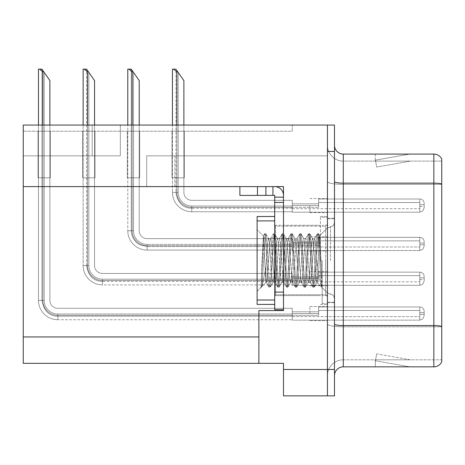 <?xml version="1.0" encoding="UTF-8"?>
<svg xmlns="http://www.w3.org/2000/svg" width="465" height="465" viewBox="0 0 465 465"><rect width="100%" height="100%" fill="white"/><g stroke="black" fill="none" stroke-linecap="round" stroke-linejoin="round"><path stroke-width="0.35" stroke-dasharray="2.33 1.74" d="M327.453 313.561L327.453 306.528L327.453 313.561M309.87 313.561L309.87 306.528L309.87 313.561M23.25 186.605L23.25 155.833L23.25 186.605L23.25 155.833L120.313 155.833L23.25 155.833L120.313 155.833L23.25 155.833L23.25 186.605L174.823 186.605L174.823 155.833L146.69 155.833L174.823 155.833L146.69 155.833L174.823 155.833L174.823 186.605L23.25 186.605L283.493 186.605L283.493 310.574L283.493 186.605L283.493 310.574L258.877 310.574L283.493 310.574L258.877 310.574L258.877 363.328L258.877 336.951L258.877 363.328L283.493 363.328L283.493 369.477L327.453 369.477L327.453 125.062L92.18 125.062L327.453 125.062L327.453 151.439L327.453 125.062L23.25 125.062L23.25 186.605L283.493 186.605L23.25 186.605L23.25 363.328L258.877 363.328M92.18 155.833L92.18 125.062L120.313 125.062L92.18 125.062L92.18 155.833M327.453 205.594L327.453 212.633L327.453 205.594M309.87 205.594L309.87 212.633L309.87 205.594M327.453 243.927L327.453 236.894L327.453 243.927M309.87 243.927L309.87 236.894L309.87 243.927M327.453 278.744L327.453 271.711L327.453 278.744M309.87 278.744L309.87 271.711L309.87 278.744M327.453 260.458L327.453 216.498L327.453 260.458M320.42 260.458L320.42 216.498L320.42 260.458M283.493 260.458L283.493 295.63L283.493 260.458M327.453 125.062L327.453 155.833L327.453 125.062L327.453 155.833L146.69 155.833L327.453 155.833L146.69 155.833L327.453 155.833L327.453 125.062L334.486 125.062L334.486 395.855L283.493 395.855L283.493 369.477M334.486 369.477L327.453 369.477L327.453 151.439L334.486 151.439M292.287 125.062L23.25 125.062L292.287 125.062L292.287 131.217L23.25 131.217L23.25 125.062L23.25 131.217L292.287 131.217L292.287 125.062M38.02 131.217L50.33 131.217L38.02 131.217L50.33 131.217L38.02 131.217L50.33 131.217L38.02 131.217L50.33 131.217L38.02 131.217L50.33 131.217L38.02 131.217L50.33 131.217L38.02 131.217L50.33 131.217L38.02 131.217L50.33 131.217L38.02 131.217L50.33 131.217L38.02 131.217L50.33 131.217L38.02 131.217L50.33 131.217L38.02 131.217L50.33 131.217L38.02 131.217L50.33 131.217L38.02 131.217L50.33 131.217L38.02 131.217L50.33 131.217L38.02 131.217L50.33 131.217L38.02 131.217L50.33 131.217L38.02 131.217L50.33 131.217L38.02 131.217L50.33 131.217L38.02 131.217L50.33 131.217L38.02 131.217L38.02 177.816L50.33 177.816L50.33 131.217L50.33 177.816L38.02 177.816L38.02 131.217L38.02 177.816L50.33 177.816L50.33 131.217L50.33 177.816L38.02 177.816L38.02 131.217L38.02 177.816L50.33 177.816L50.33 131.217L50.33 177.816L38.02 177.816L38.02 131.217L38.02 177.816L50.33 177.816L50.33 131.217L50.33 177.816L38.02 177.816L38.02 131.217L38.02 177.816L50.33 177.816L50.33 131.217L50.33 177.816L38.02 177.816L38.02 131.217L38.02 177.816L50.33 177.816L50.33 131.217L50.33 177.816L38.02 177.816L38.02 131.217L38.02 177.816L50.33 177.816L50.33 131.217L50.33 177.816L38.02 177.816L38.02 131.217L38.02 177.816L50.33 177.816L50.33 131.217L50.33 177.816L38.02 177.816L38.02 131.217L38.02 177.816L50.33 177.816L50.33 131.217L50.33 177.816L38.02 177.816L38.02 131.217L38.02 177.816L50.33 177.816L50.33 131.217L50.33 177.816L38.02 177.816L38.02 131.217L38.02 177.816L50.33 177.816L50.33 131.217L50.33 177.816L38.02 177.816L38.02 131.217L38.02 177.816L50.33 177.816L50.33 131.217L50.33 177.816L38.02 177.816L38.02 131.217L38.02 177.816L50.33 177.816L50.33 131.217L50.33 177.816L38.02 177.816L38.02 131.217L38.02 177.816L50.33 177.816L50.33 131.217L50.33 177.816L38.02 177.816L38.02 131.217L38.02 177.816L50.33 177.816L50.33 131.217L50.33 177.816L38.02 177.816L38.02 131.217L38.02 177.816L50.33 177.816L50.33 131.217L50.33 177.816L38.02 177.816L38.02 131.217L38.02 177.816L50.33 177.816L50.33 131.217L50.33 177.816L38.02 177.816L38.02 131.217L38.02 177.816L50.33 177.816L50.33 131.217L50.33 177.816L38.02 177.816L38.02 131.217L38.02 177.816L50.33 177.816L50.33 131.217L50.33 177.816L38.02 177.816L38.02 131.217L38.02 177.816L50.33 177.816L50.33 131.217L50.33 177.816L38.02 177.816L38.02 131.217M82.683 131.217L94.994 131.217L82.683 131.217L94.994 131.217L82.683 131.217L94.994 131.217L82.683 131.217L94.994 131.217L82.683 131.217L94.994 131.217L82.683 131.217L94.994 131.217L82.683 131.217L94.994 131.217L82.683 131.217L94.994 131.217L82.683 131.217L94.994 131.217L82.683 131.217L94.994 131.217L82.683 131.217L94.994 131.217L82.683 131.217L94.994 131.217L82.683 131.217L94.994 131.217L82.683 131.217L94.994 131.217L82.683 131.217L94.994 131.217L82.683 131.217L94.994 131.217L82.683 131.217L94.994 131.217L82.683 131.217L94.994 131.217L82.683 131.217L94.994 131.217L82.683 131.217L82.683 177.816L94.994 177.816L94.994 131.217L94.994 177.816L82.683 177.816L82.683 131.217L82.683 177.816L94.994 177.816L94.994 131.217L94.994 177.816L82.683 177.816L82.683 131.217L82.683 177.816L94.994 177.816L94.994 131.217L94.994 177.816L82.683 177.816L82.683 131.217L82.683 177.816L94.994 177.816L94.994 131.217L94.994 177.816L82.683 177.816L82.683 131.217L82.683 177.816L94.994 177.816L94.994 131.217L94.994 177.816L82.683 177.816L82.683 131.217L82.683 177.816L94.994 177.816L94.994 131.217L94.994 177.816L82.683 177.816L82.683 131.217L82.683 177.816L94.994 177.816L94.994 131.217L94.994 177.816L82.683 177.816L82.683 131.217L82.683 177.816L94.994 177.816L94.994 131.217L94.994 177.816L82.683 177.816L82.683 131.217L82.683 177.816L94.994 177.816L94.994 131.217L94.994 177.816L82.683 177.816L82.683 131.217L82.683 177.816L94.994 177.816L94.994 131.217L94.994 177.816L82.683 177.816L82.683 131.217L82.683 177.816L94.994 177.816L94.994 131.217L94.994 177.816L82.683 177.816L82.683 131.217L82.683 177.816L94.994 177.816L94.994 131.217L94.994 177.816L82.683 177.816L82.683 131.217L82.683 177.816L94.994 177.816L94.994 131.217L94.994 177.816L82.683 177.816L82.683 131.217L82.683 177.816L94.994 177.816L94.994 131.217L94.994 177.816L82.683 177.816L82.683 131.217L82.683 177.816L94.994 177.816L94.994 131.217L94.994 177.816L82.683 177.816L82.683 131.217L82.683 177.816L94.994 177.816L94.994 131.217L94.994 177.816L82.683 177.816L82.683 131.217L82.683 177.816L94.994 177.816L94.994 131.217L94.994 177.816L82.683 177.816L82.683 131.217L82.683 177.816L94.994 177.816L94.994 131.217L94.994 177.816L82.683 177.816L82.683 131.217L82.683 177.816L94.994 177.816L94.994 131.217L94.994 177.816L82.683 177.816L82.683 131.217M127.346 131.217L139.657 131.217L127.346 131.217L139.657 131.217L127.346 131.217L139.657 131.217L127.346 131.217L139.657 131.217L127.346 131.217L139.657 131.217L127.346 131.217L139.657 131.217L127.346 131.217L139.657 131.217L127.346 131.217L139.657 131.217L127.346 131.217L139.657 131.217L127.346 131.217L139.657 131.217L127.346 131.217L139.657 131.217L127.346 131.217L139.657 131.217L127.346 131.217L139.657 131.217L127.346 131.217L139.657 131.217L127.346 131.217L139.657 131.217L127.346 131.217L139.657 131.217L127.346 131.217L139.657 131.217L127.346 131.217L139.657 131.217L127.346 131.217L139.657 131.217L127.346 131.217L139.657 131.217L127.346 131.217L127.346 177.816L139.657 177.816L139.657 131.217L139.657 177.816L127.346 177.816L127.346 131.217L127.346 177.816L139.657 177.816L139.657 131.217L139.657 177.816L127.346 177.816L127.346 131.217L127.346 177.816L139.657 177.816L139.657 131.217L139.657 177.816L127.346 177.816L127.346 131.217L127.346 177.816L139.657 177.816L139.657 131.217L139.657 177.816L127.346 177.816L127.346 131.217L127.346 177.816L139.657 177.816L139.657 131.217L139.657 177.816L127.346 177.816L127.346 131.217L127.346 177.816L139.657 177.816L139.657 131.217L139.657 177.816L127.346 177.816L127.346 131.217L127.346 177.816L139.657 177.816L139.657 131.217L139.657 177.816L127.346 177.816L127.346 131.217L127.346 177.816L139.657 177.816L139.657 131.217L139.657 177.816L127.346 177.816L127.346 131.217L127.346 177.816L139.657 177.816L139.657 131.217L139.657 177.816L127.346 177.816L127.346 131.217L127.346 177.816L139.657 177.816L139.657 131.217L139.657 177.816L127.346 177.816L127.346 131.217L127.346 177.816L139.657 177.816L139.657 131.217L139.657 177.816L127.346 177.816L127.346 131.217L127.346 177.816L139.657 177.816L139.657 131.217L139.657 177.816L127.346 177.816L127.346 131.217L127.346 177.816L139.657 177.816L139.657 131.217L139.657 177.816L127.346 177.816L127.346 131.217L127.346 177.816L139.657 177.816L139.657 131.217L139.657 177.816L127.346 177.816L127.346 131.217L127.346 177.816L139.657 177.816L139.657 131.217L139.657 177.816L127.346 177.816L127.346 131.217L127.346 177.816L139.657 177.816L139.657 131.217L139.657 177.816L127.346 177.816L127.346 131.217L127.346 177.816L139.657 177.816L139.657 131.217L139.657 177.816L127.346 177.816L127.346 131.217L127.346 177.816L139.657 177.816L139.657 131.217L139.657 177.816L127.346 177.816L127.346 131.217L127.346 177.816L139.657 177.816L139.657 131.217L139.657 177.816L127.346 177.816L127.346 131.217L127.346 177.816L139.657 177.816L139.657 131.217L139.657 177.816L127.346 177.816L127.346 131.217M172.009 131.217L184.32 131.217L172.009 131.217L184.32 131.217L172.009 131.217L184.32 131.217L172.009 131.217L184.32 131.217L172.009 131.217L184.32 131.217L172.009 131.217L184.32 131.217L172.009 131.217L184.32 131.217L172.009 131.217L184.32 131.217L172.009 131.217L184.32 131.217L172.009 131.217L184.32 131.217L172.009 131.217L184.32 131.217L172.009 131.217L184.32 131.217L172.009 131.217L184.32 131.217L172.009 131.217L184.32 131.217L172.009 131.217L184.32 131.217L172.009 131.217L184.32 131.217L172.009 131.217L184.32 131.217L172.009 131.217L184.32 131.217L172.009 131.217L184.32 131.217L172.009 131.217L172.009 177.816L184.32 177.816L184.32 131.217L184.32 177.816L172.009 177.816L172.009 131.217L172.009 177.816L184.32 177.816L184.32 131.217L184.32 177.816L172.009 177.816L172.009 131.217L172.009 177.816L184.32 177.816L184.32 131.217L184.32 177.816L172.009 177.816L172.009 131.217L172.009 177.816L184.32 177.816L184.32 131.217L184.32 177.816L172.009 177.816L172.009 131.217L172.009 177.816L184.32 177.816L184.32 131.217L184.32 177.816L172.009 177.816L172.009 131.217L172.009 177.816L184.32 177.816L184.32 131.217L184.32 177.816L172.009 177.816L172.009 131.217L172.009 177.816L184.32 177.816L184.32 131.217L184.32 177.816L172.009 177.816L172.009 131.217L172.009 177.816L184.32 177.816L184.32 131.217L184.32 177.816L172.009 177.816L172.009 131.217L172.009 177.816L184.32 177.816L184.32 131.217L184.32 177.816L172.009 177.816L172.009 131.217L172.009 177.816L184.32 177.816L184.32 131.217L184.32 177.816L172.009 177.816L172.009 131.217L172.009 177.816L184.32 177.816L184.32 131.217L184.32 177.816L172.009 177.816L172.009 131.217L172.009 177.816L184.32 177.816L184.32 131.217L184.32 177.816L172.009 177.816L172.009 131.217L172.009 177.816L184.32 177.816L184.32 131.217L184.32 177.816L172.009 177.816L172.009 131.217L172.009 177.816L184.32 177.816L184.32 131.217L184.32 177.816L172.009 177.816L172.009 131.217L172.009 177.816L184.32 177.816L184.32 131.217L184.32 177.816L172.009 177.816L172.009 131.217L172.009 177.816L184.32 177.816L184.32 131.217L184.32 177.816L172.009 177.816L172.009 131.217L172.009 177.816L184.32 177.816L184.32 131.217L184.32 177.816L172.009 177.816L172.009 131.217L172.009 177.816L184.32 177.816L184.32 131.217L184.32 177.816L172.009 177.816L172.009 131.217L172.009 177.816L184.32 177.816L184.32 131.217L184.32 177.816L172.009 177.816L172.009 131.217M334.486 260.458L334.486 302.663L334.486 260.458M322.181 260.458L322.181 303.54L322.181 260.458M327.453 331.673L327.453 181.612L327.453 331.673M334.486 324.041L334.486 181.612L334.486 324.041A8.794 1.529 0 0 0 343.28 325.57L433.839 325.57A8.794 1.529 180 0 1 441.75 326.43L441.75 326.79L343.28 326.79L343.28 359.811A15.827 15.827 0 0 0 327.453 375.633A15.827 15.827 0 0 1 343.28 359.811L441.75 359.811L441.75 159.036A8.794 8.794 0 0 0 433.839 154.078L433.839 366.844A8.794 8.794 0 0 0 441.75 361.88L441.75 331.673L441.75 359.811L343.28 359.811L343.28 154.078A8.794 8.794 0 0 1 334.486 145.283L334.486 181.612L334.486 145.283M327.453 145.283L327.453 181.612L327.453 145.283A15.827 15.827 0 0 0 343.28 161.111A15.827 15.827 0 0 1 327.453 145.283A15.827 15.827 0 0 0 343.28 161.111L343.28 326.79A15.827 2.749 0 0 1 327.453 324.041A15.827 2.749 0 0 0 343.28 326.79L343.28 161.111L441.75 161.111L343.28 161.111M409.229 366.734A7.033 7.033 0 0 0 410.45 366.844L375.284 366.844L410.45 366.844A7.033 7.033 0 0 1 409.229 366.734A7.033 7.033 0 0 0 410.45 366.844A7.033 7.033 0 0 1 409.229 366.734A7.033 7.033 0 0 0 410.45 366.844A7.033 7.033 0 0 1 409.229 366.734A7.033 7.033 0 0 0 410.45 366.844A7.033 7.033 0 0 1 409.229 366.734A7.033 7.033 0 0 0 410.45 366.844A7.033 7.033 0 0 1 409.229 366.734A7.033 7.033 0 0 0 410.45 366.844A7.033 7.033 0 0 1 409.229 366.734A7.033 7.033 0 0 0 410.45 366.844A7.033 7.033 0 0 1 409.229 366.734A7.033 7.033 0 0 0 410.45 366.844A7.033 7.033 0 0 1 409.229 366.734A7.033 7.033 0 0 0 410.45 366.844A7.033 7.033 0 0 1 409.229 366.734L375.458 360.782L409.229 366.734M375.284 359.811L375.284 366.844L375.284 359.811L375.633 359.811L375.458 360.782L375.633 359.811L375.284 359.811L375.284 366.844L375.284 359.811L375.633 359.811L375.458 360.782L375.633 359.811L375.284 359.811L375.284 366.844L375.284 359.811L375.633 359.811L375.458 360.782L375.633 359.811L375.284 359.811L375.284 366.844L375.284 359.811L375.633 359.811L375.458 360.782L375.633 359.811L375.284 359.811L375.284 366.844L375.284 359.811L375.633 359.811L375.458 360.782L375.633 359.811L375.284 359.811L375.284 366.844L375.284 359.811L375.633 359.811L375.458 360.782L375.633 359.811L375.284 359.811L375.284 366.844L375.284 359.811L375.633 359.811L375.458 360.782L375.633 359.811L375.284 359.811L375.284 366.844L375.284 359.811L375.633 359.811L375.458 360.782L375.633 359.811L375.284 359.811L375.284 366.844L375.284 359.811L375.633 359.811L375.458 360.782L375.633 359.811L375.284 359.811M433.839 366.844L343.28 366.844L343.28 326.79L441.75 326.79L441.75 184.355L343.28 184.355A15.827 2.749 0 0 1 327.453 181.612A15.827 2.749 0 0 0 343.28 184.355L441.75 184.355M441.75 159.036A8.794 8.794 0 0 0 433.839 154.078L343.28 154.078M410.45 154.078L375.284 154.078L410.45 154.078A7.033 7.033 0 0 0 409.229 154.182A7.033 7.033 0 0 1 410.45 154.078A7.033 7.033 0 0 0 409.229 154.182A7.033 7.033 0 0 1 410.45 154.078A7.033 7.033 0 0 0 409.229 154.182A7.033 7.033 0 0 1 410.45 154.078A7.033 7.033 0 0 0 409.229 154.182A7.033 7.033 0 0 1 410.45 154.078A7.033 7.033 0 0 0 409.229 154.182A7.033 7.033 0 0 1 410.45 154.078A7.033 7.033 0 0 0 409.229 154.182A7.033 7.033 0 0 1 410.45 154.078A7.033 7.033 0 0 0 409.229 154.182A7.033 7.033 0 0 1 410.45 154.078A7.033 7.033 0 0 0 409.229 154.182A7.033 7.033 0 0 1 410.45 154.078A7.033 7.033 0 0 0 409.229 154.182A7.033 7.033 0 0 1 410.45 154.078M334.486 375.633A8.794 8.794 0 0 1 343.28 366.844M441.75 184.001L441.75 161.111L441.75 184.001A8.794 1.529 180 0 0 433.839 183.134L343.28 183.134A8.794 1.529 0 0 1 334.486 181.612M410.45 359.811L375.633 359.811L410.45 359.811L375.633 359.811L410.45 359.811L375.633 359.811L410.45 359.811L375.633 359.811L410.45 359.811L375.633 359.811L410.45 359.811L375.633 359.811L410.45 359.811L375.633 359.811L410.45 359.811L375.633 359.811L410.45 359.811L375.633 359.811L410.45 359.811L376.679 353.853L375.633 359.811L376.679 353.853L375.633 359.811L376.679 353.853L375.633 359.811L376.679 353.853L375.633 359.811L376.679 353.853L375.633 359.811L376.679 353.853L375.633 359.811L376.679 353.853L375.633 359.811L376.679 353.853L375.633 359.811L376.679 353.853L375.633 359.811L376.679 353.853L410.45 359.811M375.633 161.111L375.284 161.111L375.633 161.111L375.284 161.111L375.633 161.111L375.284 161.111L375.633 161.111L375.284 161.111L375.633 161.111L375.284 161.111L375.633 161.111L375.284 161.111L375.633 161.111L375.284 161.111L375.633 161.111L375.284 161.111L375.633 161.111L375.284 161.111L375.633 161.111L375.458 160.134L409.229 154.182L375.458 160.134L375.633 161.111L375.458 160.134L409.229 154.182L375.458 160.134L375.633 161.111L375.458 160.134L409.229 154.182L375.458 160.134L375.633 161.111L375.458 160.134L409.229 154.182L375.458 160.134L375.633 161.111L375.458 160.134L409.229 154.182L375.458 160.134L375.633 161.111L375.458 160.134L409.229 154.182L375.458 160.134L375.633 161.111L375.458 160.134L409.229 154.182L375.458 160.134L375.633 161.111L375.458 160.134L409.229 154.182L375.458 160.134L375.633 161.111L375.458 160.134L409.229 154.182L375.458 160.134L375.633 161.111L410.45 161.111L375.633 161.111L410.45 161.111L375.633 161.111L410.45 161.111L375.633 161.111L410.45 161.111L375.633 161.111L410.45 161.111L375.633 161.111L410.45 161.111L375.633 161.111L410.45 161.111L375.633 161.111L410.45 161.111L375.633 161.111L410.45 161.111L375.633 161.111L376.679 167.063L375.633 161.111M375.284 154.078L375.284 161.111L375.284 154.078M410.45 161.111L376.679 167.063L410.45 161.111M183.878 125.062L183.878 192.411A7.911 7.911 0 0 0 191.795 200.322A7.911 7.911 0 0 1 183.878 192.411A7.911 7.911 0 0 0 191.795 200.322A7.911 7.911 0 0 1 183.878 192.411A7.911 7.911 0 0 0 191.795 200.322A7.911 7.911 0 0 1 183.878 192.411A7.911 7.911 0 0 0 191.795 200.322A7.911 7.911 0 0 1 183.878 192.411A7.911 7.911 0 0 0 191.795 200.322A7.911 7.911 0 0 1 183.878 192.411A7.911 7.911 0 0 0 191.795 200.322A7.911 7.911 0 0 1 183.878 192.411A7.911 7.911 0 0 0 191.795 200.322A7.911 7.911 0 0 1 183.878 192.411A7.911 7.911 0 0 0 191.795 200.322A7.911 7.911 0 0 1 183.878 192.411A7.911 7.911 0 0 0 191.795 200.322A7.911 7.911 0 0 1 183.878 192.411A7.911 7.911 0 0 0 191.795 200.322A7.911 7.911 0 0 1 183.878 192.411A7.911 7.911 0 0 0 191.795 200.322A7.911 7.911 0 0 1 183.878 192.411A7.911 7.911 0 0 0 191.795 200.322A7.911 7.911 0 0 1 183.878 192.411A7.911 7.911 0 0 0 191.795 200.322A7.911 7.911 0 0 1 183.878 192.411A7.911 7.911 0 0 0 191.795 200.322A7.911 7.911 0 0 1 183.878 192.411A7.911 7.911 0 0 0 191.795 200.322A7.911 7.911 0 0 1 183.878 192.411A7.911 7.911 0 0 0 191.795 200.322A7.911 7.911 0 0 1 183.878 192.411A7.911 7.911 0 0 0 191.795 200.322A7.911 7.911 0 0 1 183.878 192.411A7.911 7.911 0 0 0 191.795 200.322A7.911 7.911 0 0 1 183.878 192.411A7.911 7.911 0 0 0 191.795 200.322A7.911 7.911 0 0 1 183.878 192.411A7.911 7.911 0 0 0 191.795 200.322A7.911 7.911 0 0 1 183.878 192.411A7.911 7.911 0 0 0 191.795 200.322A7.911 7.911 0 0 1 183.878 192.411A7.911 7.911 0 0 0 191.795 200.322A7.911 7.911 0 0 1 183.878 192.411A7.911 7.911 0 0 0 191.795 200.322A7.911 7.911 0 0 1 183.878 192.411A7.911 7.911 0 0 0 191.795 200.322A7.911 7.911 0 0 1 183.878 192.411A7.911 7.911 0 0 0 191.795 200.322A7.911 7.911 0 0 1 183.878 192.411A7.911 7.911 0 0 0 191.795 200.322A7.911 7.911 0 0 1 183.878 192.411A7.911 7.911 0 0 0 191.795 200.322A7.911 7.911 0 0 1 183.878 192.411A7.911 7.911 0 0 0 191.795 200.322A7.911 7.911 0 0 1 183.878 192.411A7.911 7.911 0 0 0 191.795 200.322A7.911 7.911 0 0 1 183.878 192.411A7.911 7.911 0 0 0 191.795 200.322A7.911 7.911 0 0 1 183.878 192.411A7.911 7.911 0 0 0 191.795 200.322A7.911 7.911 0 0 1 183.878 192.411A7.911 7.911 0 0 0 191.795 200.322A7.911 7.911 0 0 1 183.878 192.411A7.911 7.911 0 0 0 191.795 200.322A7.911 7.911 0 0 1 183.878 192.411A7.911 7.911 0 0 0 191.795 200.322A7.911 7.911 0 0 1 183.878 192.411A7.911 7.911 0 0 0 191.795 200.322A7.911 7.911 0 0 1 183.878 192.411A7.911 7.911 0 0 0 191.795 200.322A7.911 7.911 0 0 1 183.878 192.411A7.911 7.911 0 0 0 191.795 200.322A7.911 7.911 0 0 1 183.878 192.411A7.911 7.911 0 0 0 191.795 200.322L292.287 200.322L191.795 200.322L292.287 200.322L191.795 200.322L292.287 200.322L191.795 200.322L292.287 200.322L191.795 200.322L292.287 200.322L191.795 200.322L292.287 200.322L191.795 200.322L292.287 200.322L191.795 200.322L292.287 200.322L191.795 200.322L292.287 200.322L191.795 200.322L292.287 200.322L191.795 200.322L292.287 200.322L191.795 200.322L292.287 200.322L191.795 200.322L292.287 200.322L191.795 200.322L292.287 200.322L191.795 200.322L292.287 200.322L191.795 200.322L292.287 200.322L191.795 200.322L292.287 200.322L191.795 200.322L292.287 200.322L191.795 200.322L292.287 200.322L191.795 200.322L292.287 200.322L191.795 200.322L292.287 200.322L191.795 200.322L292.287 200.322L191.795 200.322L292.287 200.322L191.795 200.322L292.287 200.322L191.795 200.322L292.287 200.322L191.795 200.322L292.287 200.322L191.795 200.322L292.287 200.322L191.795 200.322L292.287 200.322L191.795 200.322L292.287 200.322L191.795 200.322L292.287 200.322L191.795 200.322L292.287 200.322L191.795 200.322L292.287 200.322L191.795 200.322L292.287 200.322L191.795 200.322L292.287 200.322L191.795 200.322L292.287 200.322L191.795 200.322L292.287 200.322L191.795 200.322L292.287 200.322L191.795 200.322L292.287 200.322L292.287 212.191L292.287 200.322L292.287 212.191L292.287 200.322L292.287 212.191L292.287 200.322L292.287 212.191L292.287 200.322L292.287 212.191L292.287 200.322L292.287 212.191L292.287 200.322L292.287 212.191L292.287 200.322L292.287 212.191L292.287 200.322L292.287 212.191L292.287 200.322L292.287 212.191L292.287 200.322L292.287 212.191L292.287 200.322L292.287 212.191L292.287 200.322L292.287 212.191L292.287 200.322L292.287 212.191L292.287 200.322L292.287 212.191L292.287 200.322L292.287 212.191L292.287 200.322L292.287 212.191L292.287 200.322L292.287 212.191L292.287 200.322L292.287 212.191L292.287 200.322L191.795 200.322A7.911 7.911 0 0 1 183.878 192.411L183.878 80.573L175.968 69.273L183.878 80.573L177.723 71.784L176.845 71.784L173.521 69.145L176.845 71.784L173.521 69.145L172.451 69.145L175.875 69.145L183.878 80.573L175.968 69.273L183.878 80.573L177.723 71.784L176.845 71.784L173.521 69.145L176.845 71.784L173.521 69.145L172.451 69.145L175.875 69.145L173.521 69.145L176.845 71.784L173.521 69.145L172.451 69.145L175.875 69.145L177.723 71.784L175.875 69.145L173.521 69.145L176.845 71.784L173.521 69.145L172.451 69.145L175.875 69.145L177.723 71.784L176.845 71.784L173.521 69.145L176.845 71.784L173.521 69.145L172.451 69.145L175.875 69.145L173.521 69.145L176.845 71.784L173.521 69.145L172.451 69.145L175.875 69.145L183.878 80.573L175.968 69.273L183.878 80.573L177.723 71.784L176.845 71.784L173.521 69.145L176.845 71.784L173.521 69.145L172.451 69.145L175.875 69.145L173.521 69.145L176.845 71.784L173.521 69.145L172.451 69.145L175.875 69.145L177.723 71.784L175.875 69.145L173.521 69.145L176.845 71.784L173.521 69.145L172.451 69.145L175.875 69.145L177.723 71.784L176.845 71.784L173.521 69.145L176.845 71.784L173.521 69.145L172.451 69.145L175.875 69.145L173.521 69.145L176.845 71.784L173.521 69.145L172.451 69.145L175.875 69.145L183.878 80.573L175.968 69.273L183.878 80.573L177.723 71.784L176.845 71.784L173.521 69.145L176.845 71.784L173.521 69.145L172.451 69.145L175.875 69.145L173.521 69.145L176.845 71.784L173.521 69.145L172.451 69.145L175.875 69.145L177.723 71.784L175.875 69.145L173.521 69.145L176.845 71.784L177.723 71.784L183.878 80.573L175.968 69.273L183.878 80.573L177.723 71.784L176.845 71.784L177.723 71.784L175.875 69.145L183.878 80.573L175.968 69.273L183.878 80.573L177.723 71.784L176.845 71.784L177.723 71.784L175.875 69.145L172.451 69.145L175.875 69.145L183.878 80.573L175.968 69.273L183.878 80.573L177.723 71.784L176.845 71.784L177.723 71.784L175.875 69.145L173.521 69.145L176.845 71.784L177.723 71.784L183.878 80.573L175.875 69.145L177.723 71.784L176.845 71.784L177.723 71.784L183.878 80.573L175.875 69.145L172.451 69.145L175.875 69.145L177.723 71.784L176.845 71.784L177.723 71.784L183.878 80.573L175.875 69.145L173.521 69.145L176.845 71.784L177.723 71.784L183.878 80.573L175.968 69.273L183.878 80.573L177.723 71.784L176.845 71.784L177.723 71.784L175.875 69.145L183.878 80.573L175.968 69.273L183.878 80.573L177.723 71.784L176.845 71.784L177.723 71.784L175.875 69.145L172.451 69.145L175.875 69.145L183.878 80.573L175.968 69.273L183.878 80.573L177.723 71.784L176.845 71.784L177.723 71.784L175.875 69.145L173.521 69.145L176.845 71.784L177.723 71.784L183.878 80.573L175.875 69.145L177.723 71.784L176.845 71.784L177.723 71.784L183.878 80.573L175.875 69.145L172.451 69.145L175.875 69.145L177.723 71.784L176.845 71.784L177.723 71.784L183.878 80.573L175.875 69.145L173.521 69.145L176.845 71.784L177.723 71.784L183.878 80.573L175.968 69.273L183.878 80.573L177.723 71.784L176.845 71.784L177.723 71.784L175.875 69.145L183.878 80.573L175.968 69.273L183.878 80.573L177.723 71.784L176.845 71.784L177.723 71.784L175.875 69.145L172.451 69.145L175.875 69.145L183.878 80.573L175.968 69.273L183.878 80.573L177.723 71.784L176.845 71.784L177.723 71.784L175.875 69.145L172.451 69.145L172.451 192.411L172.451 125.062M292.287 208.233L191.795 208.233C186.715 208.151 177.973 206.315 175.968 192.411L178.165 192.411A13.63 13.63 0 0 0 191.795 206.036A13.63 13.63 0 0 1 178.165 192.411L175.968 192.411L178.165 192.411A13.63 13.63 0 0 0 191.795 206.036A13.63 13.63 0 0 1 178.165 192.411L175.968 192.411L178.165 192.411A13.63 13.63 0 0 0 191.795 206.036A13.63 13.63 0 0 1 178.165 192.411L175.968 192.411L178.165 192.411A13.63 13.63 0 0 0 191.795 206.036A13.63 13.63 0 0 1 178.165 192.411L175.968 192.411L178.165 192.411A13.63 13.63 0 0 0 191.795 206.036A13.63 13.63 0 0 1 178.165 192.411L175.968 192.411L178.165 192.411A13.63 13.63 0 0 0 191.795 206.036A13.63 13.63 0 0 1 178.165 192.411L175.968 192.411L178.165 192.411A13.63 13.63 0 0 0 191.795 206.036A13.63 13.63 0 0 1 178.165 192.411L175.968 192.411L178.165 192.411A13.63 13.63 0 0 0 191.795 206.036A13.63 13.63 0 0 1 178.165 192.411L175.968 192.411L178.165 192.411A13.63 13.63 0 0 0 191.795 206.036A13.63 13.63 0 0 1 178.165 192.411L175.968 192.411L178.165 192.411A13.63 13.63 0 0 0 191.795 206.036A13.63 13.63 0 0 1 178.165 192.411L175.968 192.411L178.165 192.411A13.63 13.63 0 0 0 191.795 206.036A13.63 13.63 0 0 1 178.165 192.411L175.968 192.411L178.165 192.411A13.63 13.63 0 0 0 191.795 206.036A13.63 13.63 0 0 1 178.165 192.411L175.968 192.411L178.165 192.411A13.63 13.63 0 0 0 191.795 206.036A13.63 13.63 0 0 1 178.165 192.411L175.968 192.411L178.165 192.411A13.63 13.63 0 0 0 191.795 206.036A13.63 13.63 0 0 1 178.165 192.411L175.968 192.411L178.165 192.411A13.63 13.63 0 0 0 191.795 206.036A13.63 13.63 0 0 1 178.165 192.411L175.968 192.411L178.165 192.411A13.63 13.63 0 0 0 191.795 206.036A13.63 13.63 0 0 1 178.165 192.411L175.968 192.411L178.165 192.411A13.63 13.63 0 0 0 191.795 206.036A13.63 13.63 0 0 1 178.165 192.411L175.968 192.411L178.165 192.411A13.63 13.63 0 0 0 191.795 206.036L292.287 206.036L191.795 206.036L191.795 208.233L191.795 206.036L292.287 206.036L191.795 206.036L191.795 208.233L191.795 206.036L292.287 206.036L191.795 206.036L191.795 208.233L191.795 206.036L292.287 206.036L191.795 206.036L191.795 208.233L191.795 206.036L292.287 206.036L191.795 206.036L191.795 208.233L191.795 206.036L292.287 206.036L191.795 206.036L191.795 208.233L191.795 206.036L292.287 206.036L191.795 206.036L191.795 208.233L191.795 206.036L292.287 206.036L191.795 206.036L191.795 208.233L191.795 206.036L292.287 206.036L191.795 206.036L191.795 208.233L191.795 206.036L292.287 206.036L191.795 206.036L191.795 208.233L191.795 206.036L292.287 206.036L191.795 206.036L191.795 208.233L191.795 206.036L292.287 206.036L191.795 206.036L191.795 208.233L191.795 206.036L292.287 206.036L191.795 206.036L191.795 208.233L191.795 206.036L292.287 206.036L191.795 206.036L191.795 208.233L191.795 206.036L292.287 206.036L191.795 206.036L191.795 208.233L191.795 206.036L292.287 206.036L191.795 206.036L191.795 208.233L191.795 206.036L292.287 206.036L191.795 206.036L191.795 208.233L191.795 206.036L292.287 206.036L191.795 206.036L191.795 208.233L191.795 206.036L292.287 206.036L191.795 206.036L191.795 208.233L191.795 206.036A13.63 13.63 0 0 1 178.165 192.411L175.968 192.411L178.165 192.411L175.968 192.411L175.968 69.273M424.167 205.594L424.167 203.403A4.394 4.394 0 0 0 419.767 199.008A4.394 4.394 0 0 1 424.167 203.403L424.167 207.797L424.167 203.403A4.394 4.394 0 0 0 419.767 199.008A4.394 4.394 0 0 1 424.167 203.403L424.167 207.797L424.167 203.403A4.394 4.394 0 0 0 419.767 199.008A4.394 4.394 0 0 1 424.167 203.403L424.167 207.797L424.167 203.403A4.394 4.394 0 0 0 419.767 199.008A4.394 4.394 0 0 1 424.167 203.403L424.167 207.797L424.167 203.403A4.394 4.394 0 0 0 419.767 199.008A4.394 4.394 0 0 1 424.167 203.403L424.167 207.797L424.167 203.403A4.394 4.394 0 0 0 419.767 199.008A4.394 4.394 0 0 1 424.167 203.403L424.167 207.797L424.167 203.403A4.394 4.394 0 0 0 419.767 199.008A4.394 4.394 0 0 1 424.167 203.403L424.167 207.797L424.167 203.403A4.394 4.394 0 0 0 419.767 199.008A4.394 4.394 0 0 1 424.167 203.403L424.167 207.797L424.167 203.403A4.394 4.394 0 0 0 419.767 199.008A4.394 4.394 0 0 1 424.167 203.403L424.167 207.797L424.167 203.403A4.394 4.394 0 0 0 419.767 199.008A4.394 4.394 0 0 1 424.167 203.403L424.167 207.797L424.167 203.403A4.394 4.394 0 0 0 419.767 199.008A4.394 4.394 0 0 1 424.167 203.403L424.167 207.797L424.167 203.403A4.394 4.394 0 0 0 419.767 199.008A4.394 4.394 0 0 1 424.167 203.403L424.167 207.797L424.167 203.403A4.394 4.394 0 0 0 419.767 199.008A4.394 4.394 0 0 1 424.167 203.403L424.167 207.797L424.167 203.403A4.394 4.394 0 0 0 419.767 199.008A4.394 4.394 0 0 1 424.167 203.403L424.167 207.797L424.167 203.403A4.394 4.394 0 0 0 419.767 199.008A4.394 4.394 0 0 1 424.167 203.403L424.167 207.797L424.167 203.403A4.394 4.394 0 0 0 419.767 199.008A4.394 4.394 0 0 1 424.167 203.403L424.167 207.797L424.167 203.403A4.394 4.394 0 0 0 419.767 199.008A4.394 4.394 0 0 1 424.167 203.403L424.167 207.797L424.167 203.403A4.394 4.394 0 0 0 419.767 199.008A4.394 4.394 0 0 1 424.167 203.403L424.167 205.594M419.767 204.716L424.167 204.716L424.167 203.403L424.167 204.716L419.767 204.716L419.767 206.477L419.767 202.525L419.767 208.675L419.767 202.525L419.767 204.716L424.167 204.716L419.767 204.716L419.767 206.477L419.767 202.525L419.767 208.675L419.767 202.525L419.767 204.716L424.167 204.716L419.767 204.716L419.767 206.477L419.767 202.525L419.767 208.675L419.767 202.525L419.767 204.716L424.167 204.716L419.767 204.716L419.767 206.477L419.767 202.525L419.767 208.675L419.767 202.525L419.767 204.716L424.167 204.716L419.767 204.716L419.767 206.477L419.767 202.525L419.767 208.675L419.767 202.525L419.767 204.716L424.167 204.716L419.767 204.716L419.767 206.477L419.767 202.525L419.767 208.675L419.767 202.525L419.767 204.716L424.167 204.716L419.767 204.716L419.767 206.477L419.767 202.525L419.767 208.675L419.767 202.525L419.767 204.716L424.167 204.716L419.767 204.716L419.767 206.477L419.767 202.525L419.767 208.675L419.767 202.525L419.767 204.716L424.167 204.716L419.767 204.716L419.767 206.477L419.767 202.525L419.767 208.675L419.767 202.525L419.767 204.716L424.167 204.716L419.767 204.716L419.767 206.477L419.767 202.525L419.767 208.675L419.767 202.525L419.767 204.716L424.167 204.716L419.767 204.716L419.767 206.477L419.767 202.525L419.767 208.675L419.767 202.525L419.767 204.716L424.167 204.716L419.767 204.716L419.767 206.477L419.767 202.525L419.767 208.675L419.767 202.525L419.767 204.716L424.167 204.716L419.767 204.716L419.767 206.477L419.767 202.525L419.767 208.675L419.767 202.525L419.767 204.716L424.167 204.716L419.767 204.716L419.767 206.477L419.767 202.525L419.767 208.675L419.767 202.525L419.767 204.716L424.167 204.716L419.767 204.716L419.767 206.477L419.767 202.525L419.767 208.675L419.767 202.525L419.767 204.716L424.167 204.716L419.767 204.716L419.767 206.477L419.767 202.525L419.767 208.675L419.767 202.525L419.767 204.716L424.167 204.716L419.767 204.716L419.767 206.477L419.767 202.525L419.767 208.675L419.767 202.525L419.767 204.716L424.167 204.716L419.767 204.716L419.767 206.477L419.767 202.525L419.767 208.675L419.767 202.525L419.767 204.716L424.167 204.716L419.767 204.716L419.767 206.477L419.767 202.525L419.767 208.675L419.767 204.716M318.665 207.355L318.665 199.008L419.767 199.008A4.394 4.394 0 0 1 424.167 203.403A4.394 4.394 0 0 0 419.767 199.008L419.767 212.191L419.767 199.008L419.767 212.191L419.767 199.008L419.767 212.191L419.767 199.008L419.767 212.191L419.767 199.008L419.767 212.191L419.767 199.008L419.767 212.191L419.767 199.008L419.767 212.191L419.767 199.008L419.767 212.191L419.767 199.008L419.767 212.191L419.767 199.008L419.767 212.191L419.767 199.008L419.767 212.191L419.767 199.008L419.767 212.191L419.767 199.008L419.767 212.191L419.767 199.008L419.767 212.191L419.767 199.008L419.767 212.191L419.767 199.008L419.767 212.191L419.767 199.008L419.767 212.191L419.767 199.008L419.767 212.191L419.767 199.008L419.767 212.191L419.767 199.008L318.665 199.008L318.665 205.594L318.665 202.525L419.767 202.525L318.665 202.525L318.665 207.355L318.665 199.008L318.665 202.525L318.665 199.008L419.767 199.008L318.665 199.008L318.665 205.594L318.665 202.525L419.767 202.525L318.665 202.525L318.665 207.355L318.665 199.008L318.665 202.525L318.665 199.008L419.767 199.008L318.665 199.008L318.665 205.594L318.665 202.525L419.767 202.525L318.665 202.525L318.665 207.355L318.665 199.008L318.665 202.525L318.665 199.008L419.767 199.008L318.665 199.008L318.665 205.594L318.665 202.525L419.767 202.525L318.665 202.525L318.665 207.355L318.665 199.008L318.665 202.525L318.665 199.008L419.767 199.008L318.665 199.008L318.665 205.594L318.665 202.525L419.767 202.525L318.665 202.525L318.665 207.355L318.665 199.008L318.665 202.525L318.665 199.008L419.767 199.008L318.665 199.008L318.665 205.594L318.665 202.525L419.767 202.525L318.665 202.525L318.665 207.355L318.665 199.008L318.665 202.525L318.665 199.008L419.767 199.008L318.665 199.008L318.665 205.594L318.665 202.525L419.767 202.525L318.665 202.525L318.665 207.355L318.665 199.008L318.665 202.525L318.665 199.008L419.767 199.008L318.665 199.008L318.665 205.594L318.665 202.525L419.767 202.525L318.665 202.525L318.665 207.355L318.665 199.008L318.665 202.525L318.665 199.008L419.767 199.008L318.665 199.008L318.665 205.594L318.665 202.525L419.767 202.525L318.665 202.525L318.665 207.355L318.665 199.008L318.665 202.525L318.665 199.008L419.767 199.008L318.665 199.008L318.665 205.594L318.665 202.525L419.767 202.525L318.665 202.525L318.665 207.355L318.665 199.008L318.665 202.525L318.665 199.008L419.767 199.008L318.665 199.008L318.665 205.594L318.665 202.525L419.767 202.525L318.665 202.525L318.665 207.355L318.665 199.008L318.665 202.525L318.665 199.008L419.767 199.008L318.665 199.008L318.665 205.594L318.665 202.525L419.767 202.525L318.665 202.525L318.665 207.355L318.665 199.008L318.665 202.525L318.665 199.008L419.767 199.008L318.665 199.008L318.665 205.594L318.665 202.525L419.767 202.525L318.665 202.525L318.665 207.355L318.665 199.008L318.665 202.525L318.665 199.008L419.767 199.008L318.665 199.008L318.665 205.594L318.665 202.525L419.767 202.525L318.665 202.525L318.665 207.355L318.665 199.008L318.665 202.525L318.665 199.008L419.767 199.008L318.665 199.008L318.665 205.594L318.665 202.525L419.767 202.525L318.665 202.525L318.665 207.355L318.665 199.008L318.665 202.525L318.665 199.008L419.767 199.008L318.665 199.008L318.665 205.594L318.665 202.525L419.767 202.525L318.665 202.525L318.665 207.355L318.665 199.008L318.665 202.525L318.665 199.008L419.767 199.008L318.665 199.008L318.665 205.594L318.665 202.525L419.767 202.525L318.665 202.525L318.665 207.355L318.665 199.008L318.665 202.525L318.665 199.008L419.767 199.008L318.665 199.008L318.665 205.594L318.665 202.525L419.767 202.525L318.665 202.525L318.665 207.355L318.665 199.008L318.665 202.525L318.665 199.008L419.767 199.008L318.665 199.008L318.665 205.594L318.665 202.525L419.767 202.525L318.665 202.525L318.665 207.355L292.287 207.355L318.665 207.355M292.287 203.839L318.665 203.839L292.287 203.839M176.845 71.784L176.845 192.411A14.944 14.944 0 0 0 191.795 207.355A14.944 14.944 0 0 1 176.845 192.411A14.944 14.944 0 0 0 191.795 207.355A14.944 14.944 0 0 1 176.845 192.411A14.944 14.944 0 0 0 191.795 207.355A14.944 14.944 0 0 1 176.845 192.411A14.944 14.944 0 0 0 191.795 207.355A14.944 14.944 0 0 1 176.845 192.411A14.944 14.944 0 0 0 191.795 207.355A14.944 14.944 0 0 1 176.845 192.411A14.944 14.944 0 0 0 191.795 207.355A14.944 14.944 0 0 1 176.845 192.411A14.944 14.944 0 0 0 191.795 207.355A14.944 14.944 0 0 1 176.845 192.411A14.944 14.944 0 0 0 191.795 207.355A14.944 14.944 0 0 1 176.845 192.411A14.944 14.944 0 0 0 191.795 207.355A14.944 14.944 0 0 1 176.845 192.411A14.944 14.944 0 0 0 191.795 207.355A14.944 14.944 0 0 1 176.845 192.411A14.944 14.944 0 0 0 191.795 207.355A14.944 14.944 0 0 1 176.845 192.411A14.944 14.944 0 0 0 191.795 207.355A14.944 14.944 0 0 1 176.845 192.411A14.944 14.944 0 0 0 191.795 207.355A14.944 14.944 0 0 1 176.845 192.411A14.944 14.944 0 0 0 191.795 207.355A14.944 14.944 0 0 1 176.845 192.411A14.944 14.944 0 0 0 191.795 207.355A14.944 14.944 0 0 1 176.845 192.411A14.944 14.944 0 0 0 191.795 207.355A14.944 14.944 0 0 1 176.845 192.411A14.944 14.944 0 0 0 191.795 207.355A14.944 14.944 0 0 1 176.845 192.411A14.944 14.944 0 0 0 191.795 207.355A14.944 14.944 0 0 1 176.845 192.411A14.944 14.944 0 0 0 191.795 207.355L292.287 207.355L191.795 207.355A14.944 14.944 0 0 1 176.845 192.411L172.451 192.411A19.344 19.344 0 0 0 191.795 211.749A19.344 19.344 0 0 1 172.451 192.411A19.344 19.344 0 0 0 191.795 211.749A19.344 19.344 0 0 1 172.451 192.411A19.344 19.344 0 0 0 191.795 211.749A19.344 19.344 0 0 1 172.451 192.411A19.344 19.344 0 0 0 191.795 211.749A19.344 19.344 0 0 1 172.451 192.411A19.344 19.344 0 0 0 191.795 211.749A19.344 19.344 0 0 1 172.451 192.411A19.344 19.344 0 0 0 191.795 211.749A19.344 19.344 0 0 1 172.451 192.411A19.344 19.344 0 0 0 191.795 211.749A19.344 19.344 0 0 1 172.451 192.411A19.344 19.344 0 0 0 191.795 211.749A19.344 19.344 0 0 1 172.451 192.411A19.344 19.344 0 0 0 191.795 211.749A19.344 19.344 0 0 1 172.451 192.411A19.344 19.344 0 0 0 191.795 211.749A19.344 19.344 0 0 1 172.451 192.411A19.344 19.344 0 0 0 191.795 211.749A19.344 19.344 0 0 1 172.451 192.411A19.344 19.344 0 0 0 191.795 211.749A19.344 19.344 0 0 1 172.451 192.411A19.344 19.344 0 0 0 191.795 211.749A19.344 19.344 0 0 1 172.451 192.411A19.344 19.344 0 0 0 191.795 211.749A19.344 19.344 0 0 1 172.451 192.411A19.344 19.344 0 0 0 191.795 211.749A19.344 19.344 0 0 1 172.451 192.411A19.344 19.344 0 0 0 191.795 211.749A19.344 19.344 0 0 1 172.451 192.411A19.344 19.344 0 0 0 191.795 211.749A19.344 19.344 0 0 1 172.451 192.411A19.344 19.344 0 0 0 191.795 211.749A19.344 19.344 0 0 1 172.451 192.411A19.344 19.344 0 0 0 191.795 211.749A19.344 19.344 0 0 1 172.451 192.411A19.344 19.344 0 0 0 191.795 211.749A19.344 19.344 0 0 1 172.451 192.411A19.344 19.344 0 0 0 191.795 211.749A19.344 19.344 0 0 1 172.451 192.411A19.344 19.344 0 0 0 191.795 211.749A19.344 19.344 0 0 1 172.451 192.411A19.344 19.344 0 0 0 191.795 211.749A19.344 19.344 0 0 1 172.451 192.411A19.344 19.344 0 0 0 191.795 211.749A19.344 19.344 0 0 1 172.451 192.411A19.344 19.344 0 0 0 191.795 211.749A19.344 19.344 0 0 1 172.451 192.411A19.344 19.344 0 0 0 191.795 211.749A19.344 19.344 0 0 1 172.451 192.411A19.344 19.344 0 0 0 191.795 211.749A19.344 19.344 0 0 1 172.451 192.411A19.344 19.344 0 0 0 191.795 211.749L191.795 207.355L292.287 207.355L191.795 207.355L191.795 211.749L191.795 207.355L292.287 207.355L191.795 207.355L191.795 211.749L191.795 207.355L292.287 207.355L191.795 207.355L191.795 211.749L191.795 207.355L292.287 207.355L191.795 207.355L191.795 211.749L191.795 207.355L292.287 207.355L191.795 207.355L191.795 211.749L191.795 207.355L292.287 207.355L191.795 207.355L191.795 211.749L191.795 207.355L292.287 207.355L191.795 207.355L191.795 211.749L191.795 207.355L292.287 207.355L191.795 207.355L191.795 211.749L191.795 207.355L292.287 207.355L191.795 207.355L191.795 211.749L191.795 207.355L292.287 207.355L191.795 207.355L191.795 211.749L191.795 207.355L292.287 207.355L191.795 207.355L191.795 211.749L191.795 207.355L292.287 207.355L191.795 207.355L191.795 211.749L191.795 207.355L292.287 207.355L191.795 207.355L191.795 211.749L191.795 207.355L292.287 207.355L191.795 207.355L191.795 211.749L191.795 207.355L292.287 207.355L191.795 207.355L191.795 211.749L191.795 207.355L292.287 207.355L191.795 207.355L191.795 211.749L191.795 207.355L292.287 207.355L191.795 207.355L191.795 211.749L191.795 207.355L292.287 207.355L191.795 207.355L191.795 211.749L191.795 207.355L191.795 211.749L292.287 211.749L191.795 211.749A19.344 19.344 0 0 1 172.451 192.411L176.845 192.411L176.845 71.784L176.845 192.411L172.451 192.411L176.845 192.411L176.845 71.784L176.845 192.411L172.451 192.411L176.845 192.411L176.845 71.784L176.845 192.411L172.451 192.411L176.845 192.411L176.845 71.784L176.845 192.411L172.451 192.411L176.845 192.411L176.845 71.784L176.845 192.411L172.451 192.411L176.845 192.411L176.845 71.784L176.845 192.411L172.451 192.411L176.845 192.411L176.845 71.784L176.845 192.411L172.451 192.411L176.845 192.411L176.845 71.784L176.845 192.411L172.451 192.411L176.845 192.411L176.845 71.784L176.845 192.411L172.451 192.411L176.845 192.411L176.845 71.784L176.845 192.411L172.451 192.411L176.845 192.411L176.845 71.784L176.845 192.411L172.451 192.411L176.845 192.411L176.845 71.784L176.845 192.411L172.451 192.411L176.845 192.411L176.845 71.784L176.845 192.411L172.451 192.411L176.845 192.411L176.845 71.784L176.845 192.411L172.451 192.411L176.845 192.411L176.845 71.784L176.845 192.411L172.451 192.411L176.845 192.411L176.845 71.784L176.845 192.411L172.451 192.411L176.845 192.411L176.845 71.784L176.845 192.411L172.451 192.411L176.845 192.411L176.845 71.784L176.845 192.411L172.451 192.411L176.845 192.411L176.845 125.062M139.215 125.062L139.215 230.739A7.911 7.911 0 0 0 147.132 238.655A7.911 7.911 0 0 1 139.215 230.739A7.911 7.911 0 0 0 147.132 238.655A7.911 7.911 0 0 1 139.215 230.739A7.911 7.911 0 0 0 147.132 238.655A7.911 7.911 0 0 1 139.215 230.739A7.911 7.911 0 0 0 147.132 238.655A7.911 7.911 0 0 1 139.215 230.739A7.911 7.911 0 0 0 147.132 238.655A7.911 7.911 0 0 1 139.215 230.739A7.911 7.911 0 0 0 147.132 238.655A7.911 7.911 0 0 1 139.215 230.739A7.911 7.911 0 0 0 147.132 238.655A7.911 7.911 0 0 1 139.215 230.739A7.911 7.911 0 0 0 147.132 238.655A7.911 7.911 0 0 1 139.215 230.739A7.911 7.911 0 0 0 147.132 238.655A7.911 7.911 0 0 1 139.215 230.739A7.911 7.911 0 0 0 147.132 238.655A7.911 7.911 0 0 1 139.215 230.739A7.911 7.911 0 0 0 147.132 238.655A7.911 7.911 0 0 1 139.215 230.739A7.911 7.911 0 0 0 147.132 238.655A7.911 7.911 0 0 1 139.215 230.739A7.911 7.911 0 0 0 147.132 238.655A7.911 7.911 0 0 1 139.215 230.739A7.911 7.911 0 0 0 147.132 238.655A7.911 7.911 0 0 1 139.215 230.739A7.911 7.911 0 0 0 147.132 238.655A7.911 7.911 0 0 1 139.215 230.739A7.911 7.911 0 0 0 147.132 238.655A7.911 7.911 0 0 1 139.215 230.739A7.911 7.911 0 0 0 147.132 238.655A7.911 7.911 0 0 1 139.215 230.739A7.911 7.911 0 0 0 147.132 238.655A7.911 7.911 0 0 1 139.215 230.739A7.911 7.911 0 0 0 147.132 238.655A7.911 7.911 0 0 1 139.215 230.739A7.911 7.911 0 0 0 147.132 238.655A7.911 7.911 0 0 1 139.215 230.739A7.911 7.911 0 0 0 147.132 238.655A7.911 7.911 0 0 1 139.215 230.739A7.911 7.911 0 0 0 147.132 238.655A7.911 7.911 0 0 1 139.215 230.739A7.911 7.911 0 0 0 147.132 238.655A7.911 7.911 0 0 1 139.215 230.739A7.911 7.911 0 0 0 147.132 238.655A7.911 7.911 0 0 1 139.215 230.739A7.911 7.911 0 0 0 147.132 238.655A7.911 7.911 0 0 1 139.215 230.739A7.911 7.911 0 0 0 147.132 238.655A7.911 7.911 0 0 1 139.215 230.739A7.911 7.911 0 0 0 147.132 238.655A7.911 7.911 0 0 1 139.215 230.739A7.911 7.911 0 0 0 147.132 238.655A7.911 7.911 0 0 1 139.215 230.739A7.911 7.911 0 0 0 147.132 238.655A7.911 7.911 0 0 1 139.215 230.739A7.911 7.911 0 0 0 147.132 238.655A7.911 7.911 0 0 1 139.215 230.739A7.911 7.911 0 0 0 147.132 238.655A7.911 7.911 0 0 1 139.215 230.739A7.911 7.911 0 0 0 147.132 238.655A7.911 7.911 0 0 1 139.215 230.739A7.911 7.911 0 0 0 147.132 238.655A7.911 7.911 0 0 1 139.215 230.739A7.911 7.911 0 0 0 147.132 238.655A7.911 7.911 0 0 1 139.215 230.739A7.911 7.911 0 0 0 147.132 238.655A7.911 7.911 0 0 1 139.215 230.739A7.911 7.911 0 0 0 147.132 238.655A7.911 7.911 0 0 1 139.215 230.739A7.911 7.911 0 0 0 147.132 238.655A7.911 7.911 0 0 1 139.215 230.739A7.911 7.911 0 0 0 147.132 238.655A7.911 7.911 0 0 1 139.215 230.739A7.911 7.911 0 0 0 147.132 238.655A7.911 7.911 0 0 1 139.215 230.739A7.911 7.911 0 0 0 147.132 238.655L292.287 238.655L147.132 238.655L292.287 238.655L147.132 238.655L292.287 238.655L147.132 238.655L292.287 238.655L147.132 238.655L292.287 238.655L147.132 238.655L292.287 238.655L147.132 238.655L292.287 238.655L147.132 238.655L292.287 238.655L147.132 238.655L292.287 238.655L147.132 238.655L292.287 238.655L147.132 238.655L292.287 238.655L147.132 238.655L292.287 238.655L147.132 238.655L292.287 238.655L147.132 238.655L292.287 238.655L147.132 238.655L292.287 238.655L147.132 238.655L292.287 238.655L147.132 238.655L292.287 238.655L147.132 238.655L292.287 238.655L147.132 238.655L292.287 238.655L147.132 238.655L292.287 238.655L147.132 238.655L292.287 238.655L147.132 238.655L292.287 238.655L147.132 238.655L292.287 238.655L147.132 238.655L292.287 238.655L147.132 238.655L292.287 238.655L147.132 238.655L292.287 238.655L147.132 238.655L292.287 238.655L147.132 238.655L292.287 238.655L147.132 238.655L292.287 238.655L147.132 238.655L292.287 238.655L147.132 238.655L292.287 238.655L147.132 238.655L292.287 238.655L147.132 238.655L292.287 238.655L147.132 238.655L292.287 238.655L147.132 238.655L292.287 238.655L147.132 238.655L292.287 238.655L147.132 238.655L292.287 238.655L147.132 238.655L292.287 238.655L147.132 238.655L292.287 238.655L147.132 238.655L292.287 238.655L292.287 250.525L292.287 238.655L292.287 250.525L292.287 238.655L292.287 250.525L292.287 238.655L292.287 250.525L292.287 238.655L292.287 250.525L292.287 238.655L292.287 250.525L292.287 238.655L292.287 250.525L292.287 238.655L292.287 250.525L292.287 238.655L292.287 250.525L292.287 238.655L292.287 250.525L292.287 238.655L292.287 250.525L292.287 238.655L292.287 250.525L292.287 238.655L292.287 250.525L292.287 238.655L292.287 250.525L292.287 238.655L292.287 250.525L292.287 238.655L292.287 250.525L292.287 238.655L292.287 250.525L292.287 238.655L292.287 250.525L292.287 238.655L292.287 250.525L292.287 238.655L292.287 250.525L292.287 238.655L147.132 238.655A7.911 7.911 0 0 1 139.215 230.739L139.215 80.573L131.304 69.273L139.215 80.573L133.06 71.784L132.182 71.784L128.857 69.145L132.182 71.784L128.857 69.145L127.788 69.145L131.211 69.145L139.215 80.573L131.304 69.273L139.215 80.573L133.06 71.784L132.182 71.784L128.857 69.145L132.182 71.784L128.857 69.145L127.788 69.145L131.211 69.145L128.857 69.145L132.182 71.784L128.857 69.145L127.788 69.145L131.211 69.145L133.06 71.784L131.211 69.145L128.857 69.145L132.182 71.784L128.857 69.145L127.788 69.145L131.211 69.145L133.06 71.784L132.182 71.784L128.857 69.145L132.182 71.784L128.857 69.145L127.788 69.145L131.211 69.145L128.857 69.145L132.182 71.784L128.857 69.145L127.788 69.145L131.211 69.145L139.215 80.573L131.304 69.273L139.215 80.573L133.06 71.784L132.182 71.784L128.857 69.145L132.182 71.784L128.857 69.145L127.788 69.145L131.211 69.145L128.857 69.145L132.182 71.784L128.857 69.145L127.788 69.145L131.211 69.145L133.06 71.784L131.211 69.145L128.857 69.145L132.182 71.784L128.857 69.145L127.788 69.145L131.211 69.145L133.06 71.784L132.182 71.784L128.857 69.145L132.182 71.784L128.857 69.145L127.788 69.145L131.211 69.145L128.857 69.145L132.182 71.784L128.857 69.145L127.788 69.145L131.211 69.145L139.215 80.573L131.304 69.273L139.215 80.573L133.06 71.784L132.182 71.784L128.857 69.145L132.182 71.784L128.857 69.145L127.788 69.145L131.211 69.145L128.857 69.145L132.182 71.784L128.857 69.145L127.788 69.145L131.211 69.145L133.06 71.784L131.211 69.145L128.857 69.145L132.182 71.784L128.857 69.145L127.788 69.145L131.211 69.145L133.06 71.784L132.182 71.784L133.06 71.784L139.215 80.573L131.211 69.145L128.857 69.145L132.182 71.784L133.06 71.784L139.215 80.573L131.304 69.273L139.215 80.573L133.06 71.784L132.182 71.784L133.06 71.784L131.211 69.145L139.215 80.573L131.304 69.273L139.215 80.573L133.06 71.784L132.182 71.784L133.06 71.784L131.211 69.145L127.788 69.145L131.211 69.145L139.215 80.573L131.304 69.273L139.215 80.573L133.06 71.784L132.182 71.784L133.06 71.784L131.211 69.145L128.857 69.145L132.182 71.784L133.06 71.784L139.215 80.573L131.211 69.145L133.06 71.784L132.182 71.784L133.06 71.784L139.215 80.573L131.211 69.145L127.788 69.145L131.211 69.145L133.06 71.784L132.182 71.784L133.06 71.784L139.215 80.573L131.211 69.145L128.857 69.145L132.182 71.784L133.06 71.784L139.215 80.573L131.304 69.273L139.215 80.573L133.06 71.784L132.182 71.784L133.06 71.784L131.211 69.145L139.215 80.573L131.304 69.273L139.215 80.573L133.06 71.784L132.182 71.784L133.06 71.784L131.211 69.145L127.788 69.145L131.211 69.145L139.215 80.573L131.304 69.273L139.215 80.573L133.06 71.784L132.182 71.784L133.06 71.784L131.211 69.145L128.857 69.145L132.182 71.784L133.06 71.784L139.215 80.573L131.211 69.145L133.06 71.784L132.182 71.784L133.06 71.784L139.215 80.573L131.211 69.145L127.788 69.145L131.211 69.145L133.06 71.784L132.182 71.784L133.06 71.784L139.215 80.573L131.211 69.145L128.857 69.145L132.182 71.784L133.06 71.784L139.215 80.573L131.304 69.273L139.215 80.573L133.06 71.784L132.182 71.784L133.06 71.784L131.211 69.145L139.215 80.573L131.304 69.273L139.215 80.573L133.06 71.784L132.182 71.784L133.06 71.784L131.211 69.145L127.788 69.145L131.211 69.145L139.215 80.573L131.304 69.273L139.215 80.573L133.06 71.784L132.182 71.784L133.06 71.784L131.211 69.145L127.788 69.145L127.788 230.739L127.788 125.062M131.304 230.739L131.304 69.273L131.304 230.739L131.304 69.273L131.304 230.739L131.304 69.273L131.304 230.739L131.304 69.273L131.304 230.739L131.304 69.273L131.304 230.739L131.304 69.273L131.304 230.739L131.304 69.273L131.304 230.739L131.304 69.273L131.304 230.739L131.304 69.273L131.304 230.739L131.304 69.273L131.304 230.739L133.502 230.739L133.502 72.412L133.502 230.739L131.304 230.739L133.502 230.739L133.502 72.412L133.502 230.739L131.304 230.739L133.502 230.739L133.502 72.412L133.502 230.739L131.304 230.739L133.502 230.739L133.502 72.412L133.502 230.739L131.304 230.739L133.502 230.739L133.502 72.412L133.502 230.739L131.304 230.739L133.502 230.739L133.502 72.412L133.502 230.739L131.304 230.739L133.502 230.739L133.502 72.412L133.502 230.739L131.304 230.739L133.502 230.739L133.502 72.412L133.502 230.739L131.304 230.739L133.502 230.739L133.502 72.412L133.502 230.739L131.304 230.739L133.502 230.739L133.502 72.412L133.502 230.739L131.304 230.739L133.502 230.739L133.502 72.412L133.502 230.739L131.304 230.739L133.502 230.739L133.502 72.412L133.502 230.739L131.304 230.739L133.502 230.739L133.502 72.412L133.502 230.739L131.304 230.739L133.502 230.739L133.502 72.412L133.502 230.739L131.304 230.739L133.502 230.739L133.502 72.412L133.502 230.739L131.304 230.739L133.502 230.739L133.502 72.412L133.502 230.739L131.304 230.739L133.502 230.739L133.502 72.412L133.502 230.739L131.304 230.739L133.502 230.739L133.502 72.412L133.502 230.739L131.304 230.739L133.502 230.739L133.502 72.412L133.502 230.739L131.304 230.739L133.502 230.739L133.502 72.412L133.502 230.739L131.304 230.739C131.258 239.388 139.006 244.968 139.727 244.73L147.132 246.566L147.132 244.369A13.63 13.63 0 0 1 133.502 230.739A13.63 13.63 0 0 0 147.132 244.369L147.132 246.566L147.132 244.369A13.63 13.63 0 0 1 133.502 230.739A13.63 13.63 0 0 0 147.132 244.369L147.132 246.566L147.132 244.369A13.63 13.63 0 0 1 133.502 230.739A13.63 13.63 0 0 0 147.132 244.369L147.132 246.566L147.132 244.369A13.63 13.63 0 0 1 133.502 230.739A13.63 13.63 0 0 0 147.132 244.369L147.132 246.566L147.132 244.369A13.63 13.63 0 0 1 133.502 230.739A13.63 13.63 0 0 0 147.132 244.369L147.132 246.566L147.132 244.369A13.63 13.63 0 0 1 133.502 230.739A13.63 13.63 0 0 0 147.132 244.369L147.132 246.566L147.132 244.369A13.63 13.63 0 0 1 133.502 230.739A13.63 13.63 0 0 0 147.132 244.369L147.132 246.566L147.132 244.369A13.63 13.63 0 0 1 133.502 230.739A13.63 13.63 0 0 0 147.132 244.369L147.132 246.566L147.132 244.369A13.63 13.63 0 0 1 133.502 230.739A13.63 13.63 0 0 0 147.132 244.369L147.132 246.566L147.132 244.369A13.63 13.63 0 0 1 133.502 230.739A13.63 13.63 0 0 0 147.132 244.369L147.132 246.566L147.132 244.369A13.63 13.63 0 0 1 133.502 230.739A13.63 13.63 0 0 0 147.132 244.369L147.132 246.566L147.132 244.369A13.63 13.63 0 0 1 133.502 230.739A13.63 13.63 0 0 0 147.132 244.369L147.132 246.566L147.132 244.369A13.63 13.63 0 0 1 133.502 230.739A13.63 13.63 0 0 0 147.132 244.369L147.132 246.566L147.132 244.369A13.63 13.63 0 0 1 133.502 230.739A13.63 13.63 0 0 0 147.132 244.369L147.132 246.566L147.132 244.369A13.63 13.63 0 0 1 133.502 230.739A13.63 13.63 0 0 0 147.132 244.369L147.132 246.566L147.132 244.369A13.63 13.63 0 0 1 133.502 230.739A13.63 13.63 0 0 0 147.132 244.369L147.132 246.566L147.132 244.369A13.63 13.63 0 0 1 133.502 230.739A13.63 13.63 0 0 0 147.132 244.369L147.132 246.566L147.132 244.369A13.63 13.63 0 0 1 133.502 230.739A13.63 13.63 0 0 0 147.132 244.369L147.132 246.566L147.132 244.369A13.63 13.63 0 0 1 133.502 230.739A13.63 13.63 0 0 0 147.132 244.369L147.132 246.566L147.132 244.369A13.63 13.63 0 0 1 133.502 230.739A13.63 13.63 0 0 0 147.132 244.369L147.132 246.566L139.727 244.73C139.006 244.968 131.258 239.388 131.304 230.739C131.258 239.388 139.006 244.968 139.727 244.73L147.132 246.566L139.727 244.73C139.006 244.968 131.258 239.388 131.304 230.739C131.258 239.388 139.006 244.968 139.727 244.73L147.132 246.566L139.727 244.73C139.006 244.968 131.258 239.388 131.304 230.739C131.258 239.388 139.006 244.968 139.727 244.73L147.132 246.566L139.727 244.73C139.006 244.968 131.258 239.388 131.304 230.739C131.258 239.388 139.006 244.968 139.727 244.73L147.132 246.566L139.727 244.73C139.006 244.968 131.258 239.388 131.304 230.739C131.258 239.388 139.006 244.968 139.727 244.73L147.132 246.566L139.727 244.73C139.006 244.968 131.258 239.388 131.304 230.739C131.258 239.388 139.006 244.968 139.727 244.73L147.132 246.566L139.727 244.73C139.006 244.968 131.258 239.388 131.304 230.739C131.258 239.388 139.006 244.968 139.727 244.73L147.132 246.566L139.727 244.73C139.006 244.968 131.258 239.388 131.304 230.739C131.258 239.388 139.006 244.968 139.727 244.73L147.132 246.566L139.727 244.73C139.006 244.968 131.258 239.388 131.304 230.739C131.258 239.388 139.006 244.968 139.727 244.73L147.132 246.566L139.727 244.73C139.006 244.968 131.258 239.388 131.304 230.739M424.167 243.927L424.167 241.736A4.394 4.394 0 0 0 419.767 237.342A4.394 4.394 0 0 1 424.167 241.736L424.167 246.13L424.167 241.736A4.394 4.394 0 0 0 419.767 237.342A4.394 4.394 0 0 1 424.167 241.736L424.167 246.13L424.167 241.736A4.394 4.394 0 0 0 419.767 237.342A4.394 4.394 0 0 1 424.167 241.736L424.167 246.13L424.167 241.736A4.394 4.394 0 0 0 419.767 237.342A4.394 4.394 0 0 1 424.167 241.736L424.167 246.13L424.167 241.736A4.394 4.394 0 0 0 419.767 237.342A4.394 4.394 0 0 1 424.167 241.736L424.167 246.13L424.167 241.736A4.394 4.394 0 0 0 419.767 237.342A4.394 4.394 0 0 1 424.167 241.736L424.167 246.13L424.167 241.736A4.394 4.394 0 0 0 419.767 237.342A4.394 4.394 0 0 1 424.167 241.736L424.167 246.13L424.167 241.736A4.394 4.394 0 0 0 419.767 237.342A4.394 4.394 0 0 1 424.167 241.736L424.167 246.13L424.167 241.736A4.394 4.394 0 0 0 419.767 237.342A4.394 4.394 0 0 1 424.167 241.736L424.167 246.13L424.167 241.736A4.394 4.394 0 0 0 419.767 237.342A4.394 4.394 0 0 1 424.167 241.736L424.167 246.13L424.167 241.736A4.394 4.394 0 0 0 419.767 237.342A4.394 4.394 0 0 1 424.167 241.736L424.167 246.13L424.167 241.736A4.394 4.394 0 0 0 419.767 237.342A4.394 4.394 0 0 1 424.167 241.736L424.167 246.13L424.167 241.736A4.394 4.394 0 0 0 419.767 237.342A4.394 4.394 0 0 1 424.167 241.736L424.167 246.13L424.167 241.736A4.394 4.394 0 0 0 419.767 237.342A4.394 4.394 0 0 1 424.167 241.736L424.167 246.13L424.167 241.736A4.394 4.394 0 0 0 419.767 237.342A4.394 4.394 0 0 1 424.167 241.736L424.167 246.13L424.167 241.736A4.394 4.394 0 0 0 419.767 237.342A4.394 4.394 0 0 1 424.167 241.736L424.167 246.13L424.167 241.736A4.394 4.394 0 0 0 419.767 237.342A4.394 4.394 0 0 1 424.167 241.736L424.167 246.13L424.167 241.736A4.394 4.394 0 0 0 419.767 237.342A4.394 4.394 0 0 1 424.167 241.736L424.167 246.13L424.167 241.736A4.394 4.394 0 0 0 419.767 237.342A4.394 4.394 0 0 1 424.167 241.736L424.167 243.927M419.767 243.05L424.167 243.05L424.167 241.736L424.167 243.05L419.767 243.05L419.767 244.811L419.767 240.853L419.767 247.008L419.767 240.853L419.767 243.05L424.167 243.05L419.767 243.05L419.767 244.811L419.767 240.853L419.767 247.008L419.767 240.853L419.767 243.05L424.167 243.05L419.767 243.05L419.767 244.811L419.767 240.853L419.767 247.008L419.767 240.853L419.767 243.05L424.167 243.05L419.767 243.05L419.767 244.811L419.767 240.853L419.767 247.008L419.767 240.853L419.767 243.05L424.167 243.05L419.767 243.05L419.767 244.811L419.767 240.853L419.767 247.008L419.767 240.853L419.767 243.05L424.167 243.05L419.767 243.05L419.767 244.811L419.767 240.853L419.767 247.008L419.767 240.853L419.767 243.05L424.167 243.05L419.767 243.05L419.767 244.811L419.767 240.853L419.767 247.008L419.767 240.853L419.767 243.05L424.167 243.05L419.767 243.05L419.767 244.811L419.767 240.853L419.767 247.008L419.767 240.853L419.767 243.05L424.167 243.05L419.767 243.05L419.767 244.811L419.767 240.853L419.767 247.008L419.767 240.853L419.767 243.05L424.167 243.05L419.767 243.05L419.767 244.811L419.767 240.853L419.767 247.008L419.767 240.853L419.767 243.05L424.167 243.05L419.767 243.05L419.767 244.811L419.767 240.853L419.767 247.008L419.767 240.853L419.767 243.05L424.167 243.05L419.767 243.05L419.767 244.811L419.767 240.853L419.767 247.008L419.767 240.853L419.767 243.05L424.167 243.05L419.767 243.05L419.767 244.811L419.767 240.853L419.767 247.008L419.767 240.853L419.767 243.05L424.167 243.05L419.767 243.05L419.767 244.811L419.767 240.853L419.767 247.008L419.767 240.853L419.767 243.05L424.167 243.05L419.767 243.05L419.767 244.811L419.767 240.853L419.767 247.008L419.767 240.853L419.767 243.05L424.167 243.05L419.767 243.05L419.767 244.811L419.767 240.853L419.767 247.008L419.767 240.853L419.767 243.05L424.167 243.05L419.767 243.05L419.767 244.811L419.767 240.853L419.767 247.008L419.767 240.853L419.767 243.05L424.167 243.05L419.767 243.05L419.767 244.811L419.767 240.853L419.767 247.008L419.767 240.853L419.767 243.05L424.167 243.05L419.767 243.05L419.767 244.811L419.767 240.853L419.767 247.008L419.767 240.853L419.767 243.05L424.167 243.05L419.767 243.05L419.767 244.811L419.767 240.853L419.767 247.008L419.767 243.05M318.665 245.689L318.665 237.342L419.767 237.342A4.394 4.394 0 0 1 424.167 241.736A4.394 4.394 0 0 0 419.767 237.342L419.767 250.525L419.767 237.342L419.767 250.525L419.767 237.342L419.767 250.525L419.767 237.342L419.767 250.525L419.767 237.342L419.767 250.525L419.767 237.342L419.767 250.525L419.767 237.342L419.767 250.525L419.767 237.342L419.767 250.525L419.767 237.342L419.767 250.525L419.767 237.342L419.767 250.525L419.767 237.342L419.767 250.525L419.767 237.342L419.767 250.525L419.767 237.342L419.767 250.525L419.767 237.342L419.767 250.525L419.767 237.342L419.767 250.525L419.767 237.342L419.767 250.525L419.767 237.342L419.767 250.525L419.767 237.342L419.767 250.525L419.767 237.342L419.767 250.525L419.767 237.342L419.767 250.525L419.767 237.342L318.665 237.342L318.665 243.927L318.665 240.853L419.767 240.853L318.665 240.853L318.665 245.689L318.665 237.342L318.665 240.853L318.665 237.342L419.767 237.342L318.665 237.342L318.665 243.927L318.665 240.853L419.767 240.853L318.665 240.853L318.665 245.689L318.665 237.342L318.665 240.853L318.665 237.342L419.767 237.342L318.665 237.342L318.665 243.927L318.665 240.853L419.767 240.853L318.665 240.853L318.665 245.689L318.665 237.342L318.665 240.853L318.665 237.342L419.767 237.342L318.665 237.342L318.665 243.927L318.665 240.853L419.767 240.853L318.665 240.853L318.665 245.689L318.665 237.342L318.665 240.853L318.665 237.342L419.767 237.342L318.665 237.342L318.665 243.927L318.665 240.853L419.767 240.853L318.665 240.853L318.665 245.689L318.665 237.342L318.665 240.853L318.665 237.342L419.767 237.342L318.665 237.342L318.665 243.927L318.665 240.853L419.767 240.853L318.665 240.853L318.665 245.689L318.665 237.342L318.665 240.853L318.665 237.342L419.767 237.342L318.665 237.342L318.665 243.927L318.665 240.853L419.767 240.853L318.665 240.853L318.665 245.689L318.665 237.342L318.665 240.853L318.665 237.342L419.767 237.342L318.665 237.342L318.665 243.927L318.665 240.853L419.767 240.853L318.665 240.853L318.665 245.689L318.665 237.342L318.665 240.853L318.665 237.342L419.767 237.342L318.665 237.342L318.665 243.927L318.665 240.853L419.767 240.853L318.665 240.853L318.665 245.689L318.665 237.342L318.665 240.853L318.665 237.342L419.767 237.342L318.665 237.342L318.665 243.927L318.665 240.853L419.767 240.853L318.665 240.853L318.665 245.689L318.665 237.342L318.665 240.853L318.665 237.342L419.767 237.342L318.665 237.342L318.665 243.927L318.665 240.853L419.767 240.853L318.665 240.853L318.665 245.689L318.665 237.342L318.665 240.853L318.665 237.342L419.767 237.342L318.665 237.342L318.665 243.927L318.665 240.853L419.767 240.853L318.665 240.853L318.665 245.689L318.665 237.342L318.665 240.853L318.665 237.342L419.767 237.342L318.665 237.342L318.665 243.927L318.665 240.853L419.767 240.853L318.665 240.853L318.665 245.689L318.665 237.342L318.665 240.853L318.665 237.342L419.767 237.342L318.665 237.342L318.665 243.927L318.665 240.853L419.767 240.853L318.665 240.853L318.665 245.689L318.665 237.342L318.665 240.853L318.665 237.342L419.767 237.342L318.665 237.342L318.665 243.927L318.665 240.853L419.767 240.853L318.665 240.853L318.665 245.689L318.665 237.342L318.665 240.853L318.665 237.342L419.767 237.342L318.665 237.342L318.665 243.927L318.665 240.853L419.767 240.853L318.665 240.853L318.665 245.689L318.665 237.342L318.665 240.853L318.665 237.342L419.767 237.342L318.665 237.342L318.665 243.927L318.665 240.853L419.767 240.853L318.665 240.853L318.665 245.689L318.665 237.342L318.665 240.853L318.665 237.342L419.767 237.342L318.665 237.342L318.665 243.927L318.665 240.853L419.767 240.853L318.665 240.853L318.665 245.689L318.665 237.342L318.665 240.853L318.665 237.342L419.767 237.342L318.665 237.342L318.665 243.927L318.665 240.853L419.767 240.853L318.665 240.853L318.665 245.689L318.665 237.342L318.665 240.853L318.665 237.342L419.767 237.342L318.665 237.342L318.665 243.927L318.665 240.853L419.767 240.853L318.665 240.853L318.665 245.689L292.287 245.689L318.665 245.689M292.287 242.172L318.665 242.172L292.287 242.172M132.182 71.784L132.182 230.739A14.944 14.944 0 0 0 147.132 245.689A14.944 14.944 0 0 1 132.182 230.739A14.944 14.944 0 0 0 147.132 245.689A14.944 14.944 0 0 1 132.182 230.739A14.944 14.944 0 0 0 147.132 245.689A14.944 14.944 0 0 1 132.182 230.739A14.944 14.944 0 0 0 147.132 245.689A14.944 14.944 0 0 1 132.182 230.739A14.944 14.944 0 0 0 147.132 245.689A14.944 14.944 0 0 1 132.182 230.739A14.944 14.944 0 0 0 147.132 245.689A14.944 14.944 0 0 1 132.182 230.739A14.944 14.944 0 0 0 147.132 245.689A14.944 14.944 0 0 1 132.182 230.739A14.944 14.944 0 0 0 147.132 245.689A14.944 14.944 0 0 1 132.182 230.739A14.944 14.944 0 0 0 147.132 245.689A14.944 14.944 0 0 1 132.182 230.739A14.944 14.944 0 0 0 147.132 245.689A14.944 14.944 0 0 1 132.182 230.739A14.944 14.944 0 0 0 147.132 245.689A14.944 14.944 0 0 1 132.182 230.739A14.944 14.944 0 0 0 147.132 245.689A14.944 14.944 0 0 1 132.182 230.739A14.944 14.944 0 0 0 147.132 245.689A14.944 14.944 0 0 1 132.182 230.739A14.944 14.944 0 0 0 147.132 245.689A14.944 14.944 0 0 1 132.182 230.739A14.944 14.944 0 0 0 147.132 245.689A14.944 14.944 0 0 1 132.182 230.739A14.944 14.944 0 0 0 147.132 245.689A14.944 14.944 0 0 1 132.182 230.739A14.944 14.944 0 0 0 147.132 245.689A14.944 14.944 0 0 1 132.182 230.739A14.944 14.944 0 0 0 147.132 245.689A14.944 14.944 0 0 1 132.182 230.739A14.944 14.944 0 0 0 147.132 245.689A14.944 14.944 0 0 1 132.182 230.739A14.944 14.944 0 0 0 147.132 245.689L292.287 245.689L147.132 245.689A14.944 14.944 0 0 1 132.182 230.739L127.788 230.739A19.344 19.344 0 0 0 147.132 250.083A19.344 19.344 0 0 1 127.788 230.739A19.344 19.344 0 0 0 147.132 250.083A19.344 19.344 0 0 1 127.788 230.739A19.344 19.344 0 0 0 147.132 250.083A19.344 19.344 0 0 1 127.788 230.739A19.344 19.344 0 0 0 147.132 250.083A19.344 19.344 0 0 1 127.788 230.739A19.344 19.344 0 0 0 147.132 250.083A19.344 19.344 0 0 1 127.788 230.739A19.344 19.344 0 0 0 147.132 250.083A19.344 19.344 0 0 1 127.788 230.739A19.344 19.344 0 0 0 147.132 250.083A19.344 19.344 0 0 1 127.788 230.739A19.344 19.344 0 0 0 147.132 250.083A19.344 19.344 0 0 1 127.788 230.739A19.344 19.344 0 0 0 147.132 250.083A19.344 19.344 0 0 1 127.788 230.739A19.344 19.344 0 0 0 147.132 250.083A19.344 19.344 0 0 1 127.788 230.739A19.344 19.344 0 0 0 147.132 250.083A19.344 19.344 0 0 1 127.788 230.739A19.344 19.344 0 0 0 147.132 250.083A19.344 19.344 0 0 1 127.788 230.739A19.344 19.344 0 0 0 147.132 250.083A19.344 19.344 0 0 1 127.788 230.739A19.344 19.344 0 0 0 147.132 250.083A19.344 19.344 0 0 1 127.788 230.739A19.344 19.344 0 0 0 147.132 250.083A19.344 19.344 0 0 1 127.788 230.739A19.344 19.344 0 0 0 147.132 250.083A19.344 19.344 0 0 1 127.788 230.739A19.344 19.344 0 0 0 147.132 250.083A19.344 19.344 0 0 1 127.788 230.739A19.344 19.344 0 0 0 147.132 250.083A19.344 19.344 0 0 1 127.788 230.739A19.344 19.344 0 0 0 147.132 250.083A19.344 19.344 0 0 1 127.788 230.739A19.344 19.344 0 0 0 147.132 250.083A19.344 19.344 0 0 1 127.788 230.739A19.344 19.344 0 0 0 147.132 250.083A19.344 19.344 0 0 1 127.788 230.739A19.344 19.344 0 0 0 147.132 250.083A19.344 19.344 0 0 1 127.788 230.739A19.344 19.344 0 0 0 147.132 250.083A19.344 19.344 0 0 1 127.788 230.739A19.344 19.344 0 0 0 147.132 250.083A19.344 19.344 0 0 1 127.788 230.739A19.344 19.344 0 0 0 147.132 250.083A19.344 19.344 0 0 1 127.788 230.739A19.344 19.344 0 0 0 147.132 250.083A19.344 19.344 0 0 1 127.788 230.739A19.344 19.344 0 0 0 147.132 250.083A19.344 19.344 0 0 1 127.788 230.739A19.344 19.344 0 0 0 147.132 250.083A19.344 19.344 0 0 1 127.788 230.739A19.344 19.344 0 0 0 147.132 250.083A19.344 19.344 0 0 1 127.788 230.739A19.344 19.344 0 0 0 147.132 250.083L147.132 245.689L292.287 245.689L147.132 245.689L147.132 250.083L147.132 245.689L292.287 245.689L147.132 245.689L147.132 250.083L147.132 245.689L292.287 245.689L147.132 245.689L147.132 250.083L147.132 245.689L292.287 245.689L147.132 245.689L147.132 250.083L147.132 245.689L292.287 245.689L147.132 245.689L147.132 250.083L147.132 245.689L292.287 245.689L147.132 245.689L147.132 250.083L147.132 245.689L292.287 245.689L147.132 245.689L147.132 250.083L147.132 245.689L292.287 245.689L147.132 245.689L147.132 250.083L147.132 245.689L292.287 245.689L147.132 245.689L147.132 250.083L147.132 245.689L292.287 245.689L147.132 245.689L147.132 250.083L147.132 245.689L292.287 245.689L147.132 245.689L147.132 250.083L147.132 245.689L292.287 245.689L147.132 245.689L147.132 250.083L147.132 245.689L292.287 245.689L147.132 245.689L147.132 250.083L147.132 245.689L292.287 245.689L147.132 245.689L147.132 250.083L147.132 245.689L292.287 245.689L147.132 245.689L147.132 250.083L147.132 245.689L292.287 245.689L147.132 245.689L147.132 250.083L147.132 245.689L292.287 245.689L147.132 245.689L147.132 250.083L147.132 245.689L292.287 245.689L147.132 245.689L147.132 250.083L147.132 245.689L292.287 245.689L147.132 245.689L147.132 250.083L147.132 245.689L147.132 250.083L292.287 250.083L147.132 250.083A19.344 19.344 0 0 1 127.788 230.739L132.182 230.739L132.182 71.784L132.182 230.739L127.788 230.739L132.182 230.739L132.182 71.784L132.182 230.739L127.788 230.739L132.182 230.739L132.182 71.784L132.182 230.739L127.788 230.739L132.182 230.739L132.182 71.784L132.182 230.739L127.788 230.739L132.182 230.739L132.182 71.784L132.182 230.739L127.788 230.739L132.182 230.739L132.182 71.784L132.182 230.739L127.788 230.739L132.182 230.739L132.182 71.784L132.182 230.739L127.788 230.739L132.182 230.739L132.182 71.784L132.182 230.739L127.788 230.739L132.182 230.739L132.182 71.784L132.182 230.739L127.788 230.739L132.182 230.739L132.182 71.784L132.182 230.739L127.788 230.739L132.182 230.739L132.182 71.784L132.182 230.739L127.788 230.739L132.182 230.739L132.182 71.784L132.182 230.739L127.788 230.739L132.182 230.739L132.182 71.784L132.182 230.739L127.788 230.739L132.182 230.739L132.182 71.784L132.182 230.739L127.788 230.739L132.182 230.739L132.182 71.784L132.182 230.739L127.788 230.739L132.182 230.739L132.182 71.784L132.182 230.739L127.788 230.739L132.182 230.739L132.182 71.784L132.182 230.739L127.788 230.739L132.182 230.739L132.182 71.784L132.182 230.739L127.788 230.739L132.182 230.739L132.182 71.784L132.182 230.739L127.788 230.739L132.182 230.739L132.182 125.062M94.552 125.062L94.552 265.556A7.911 7.911 0 0 0 102.469 273.472A7.911 7.911 0 0 1 94.552 265.556A7.911 7.911 0 0 0 102.469 273.472A7.911 7.911 0 0 1 94.552 265.556A7.911 7.911 0 0 0 102.469 273.472A7.911 7.911 0 0 1 94.552 265.556A7.911 7.911 0 0 0 102.469 273.472A7.911 7.911 0 0 1 94.552 265.556A7.911 7.911 0 0 0 102.469 273.472A7.911 7.911 0 0 1 94.552 265.556A7.911 7.911 0 0 0 102.469 273.472A7.911 7.911 0 0 1 94.552 265.556A7.911 7.911 0 0 0 102.469 273.472A7.911 7.911 0 0 1 94.552 265.556A7.911 7.911 0 0 0 102.469 273.472A7.911 7.911 0 0 1 94.552 265.556A7.911 7.911 0 0 0 102.469 273.472A7.911 7.911 0 0 1 94.552 265.556A7.911 7.911 0 0 0 102.469 273.472A7.911 7.911 0 0 1 94.552 265.556A7.911 7.911 0 0 0 102.469 273.472A7.911 7.911 0 0 1 94.552 265.556A7.911 7.911 0 0 0 102.469 273.472A7.911 7.911 0 0 1 94.552 265.556A7.911 7.911 0 0 0 102.469 273.472A7.911 7.911 0 0 1 94.552 265.556A7.911 7.911 0 0 0 102.469 273.472A7.911 7.911 0 0 1 94.552 265.556A7.911 7.911 0 0 0 102.469 273.472A7.911 7.911 0 0 1 94.552 265.556A7.911 7.911 0 0 0 102.469 273.472A7.911 7.911 0 0 1 94.552 265.556A7.911 7.911 0 0 0 102.469 273.472A7.911 7.911 0 0 1 94.552 265.556A7.911 7.911 0 0 0 102.469 273.472A7.911 7.911 0 0 1 94.552 265.556A7.911 7.911 0 0 0 102.469 273.472A7.911 7.911 0 0 1 94.552 265.556A7.911 7.911 0 0 0 102.469 273.472A7.911 7.911 0 0 1 94.552 265.556A7.911 7.911 0 0 0 102.469 273.472A7.911 7.911 0 0 1 94.552 265.556A7.911 7.911 0 0 0 102.469 273.472A7.911 7.911 0 0 1 94.552 265.556A7.911 7.911 0 0 0 102.469 273.472A7.911 7.911 0 0 1 94.552 265.556A7.911 7.911 0 0 0 102.469 273.472A7.911 7.911 0 0 1 94.552 265.556A7.911 7.911 0 0 0 102.469 273.472A7.911 7.911 0 0 1 94.552 265.556A7.911 7.911 0 0 0 102.469 273.472A7.911 7.911 0 0 1 94.552 265.556A7.911 7.911 0 0 0 102.469 273.472A7.911 7.911 0 0 1 94.552 265.556A7.911 7.911 0 0 0 102.469 273.472A7.911 7.911 0 0 1 94.552 265.556A7.911 7.911 0 0 0 102.469 273.472A7.911 7.911 0 0 1 94.552 265.556A7.911 7.911 0 0 0 102.469 273.472A7.911 7.911 0 0 1 94.552 265.556A7.911 7.911 0 0 0 102.469 273.472A7.911 7.911 0 0 1 94.552 265.556A7.911 7.911 0 0 0 102.469 273.472A7.911 7.911 0 0 1 94.552 265.556A7.911 7.911 0 0 0 102.469 273.472A7.911 7.911 0 0 1 94.552 265.556A7.911 7.911 0 0 0 102.469 273.472A7.911 7.911 0 0 1 94.552 265.556A7.911 7.911 0 0 0 102.469 273.472A7.911 7.911 0 0 1 94.552 265.556A7.911 7.911 0 0 0 102.469 273.472A7.911 7.911 0 0 1 94.552 265.556A7.911 7.911 0 0 0 102.469 273.472A7.911 7.911 0 0 1 94.552 265.556A7.911 7.911 0 0 0 102.469 273.472L292.287 273.472L102.469 273.472L292.287 273.472L102.469 273.472L292.287 273.472L102.469 273.472L292.287 273.472L102.469 273.472L292.287 273.472L102.469 273.472L292.287 273.472L102.469 273.472L292.287 273.472L102.469 273.472L292.287 273.472L102.469 273.472L292.287 273.472L102.469 273.472L292.287 273.472L102.469 273.472L292.287 273.472L102.469 273.472L292.287 273.472L102.469 273.472L292.287 273.472L102.469 273.472L292.287 273.472L102.469 273.472L292.287 273.472L102.469 273.472L292.287 273.472L102.469 273.472L292.287 273.472L102.469 273.472L292.287 273.472L102.469 273.472L292.287 273.472L102.469 273.472L292.287 273.472L102.469 273.472L292.287 273.472L102.469 273.472L292.287 273.472L102.469 273.472L292.287 273.472L102.469 273.472L292.287 273.472L102.469 273.472L292.287 273.472L102.469 273.472L292.287 273.472L102.469 273.472L292.287 273.472L102.469 273.472L292.287 273.472L102.469 273.472L292.287 273.472L102.469 273.472L292.287 273.472L102.469 273.472L292.287 273.472L102.469 273.472L292.287 273.472L102.469 273.472L292.287 273.472L102.469 273.472L292.287 273.472L102.469 273.472L292.287 273.472L102.469 273.472L292.287 273.472L102.469 273.472L292.287 273.472L102.469 273.472L292.287 273.472L292.287 285.341L292.287 273.472L292.287 285.341L292.287 273.472L292.287 285.341L292.287 273.472L292.287 285.341L292.287 273.472L292.287 285.341L292.287 273.472L292.287 285.341L292.287 273.472L292.287 285.341L292.287 273.472L292.287 285.341L292.287 273.472L292.287 285.341L292.287 273.472L292.287 285.341L292.287 273.472L292.287 285.341L292.287 273.472L292.287 285.341L292.287 273.472L292.287 285.341L292.287 273.472L292.287 285.341L292.287 273.472L292.287 285.341L292.287 273.472L292.287 285.341L292.287 273.472L292.287 285.341L292.287 273.472L292.287 285.341L292.287 273.472L292.287 285.341L292.287 273.472L102.469 273.472A7.911 7.911 0 0 1 94.552 265.556L94.552 80.573L86.641 69.273L94.552 80.573L88.397 71.784L87.519 71.784L84.194 69.145L87.519 71.784L84.194 69.145L83.125 69.145L86.548 69.145L94.552 80.573L86.641 69.273L94.552 80.573L88.397 71.784L87.519 71.784L84.194 69.145L87.519 71.784L84.194 69.145L83.125 69.145L86.548 69.145L84.194 69.145L87.519 71.784L84.194 69.145L83.125 69.145L86.548 69.145L88.397 71.784L86.548 69.145L84.194 69.145L87.519 71.784L84.194 69.145L83.125 69.145L86.548 69.145L88.397 71.784L87.519 71.784L84.194 69.145L87.519 71.784L84.194 69.145L83.125 69.145L86.548 69.145L84.194 69.145L87.519 71.784L84.194 69.145L83.125 69.145L86.548 69.145L94.552 80.573L86.641 69.273L94.552 80.573L88.397 71.784L87.519 71.784L84.194 69.145L87.519 71.784L84.194 69.145L83.125 69.145L86.548 69.145L84.194 69.145L87.519 71.784L84.194 69.145L83.125 69.145L86.548 69.145L88.397 71.784L86.548 69.145L84.194 69.145L87.519 71.784L84.194 69.145L83.125 69.145L86.548 69.145L88.397 71.784L87.519 71.784L84.194 69.145L87.519 71.784L84.194 69.145L83.125 69.145L86.548 69.145L84.194 69.145L87.519 71.784L84.194 69.145L83.125 69.145L86.548 69.145L94.552 80.573L86.641 69.273L94.552 80.573L88.397 71.784L87.519 71.784L84.194 69.145L87.519 71.784L84.194 69.145L83.125 69.145L86.548 69.145L84.194 69.145L87.519 71.784L84.194 69.145L83.125 69.145L86.548 69.145L88.397 71.784L86.548 69.145L84.194 69.145L87.519 71.784L88.397 71.784L94.552 80.573L86.641 69.273L94.552 80.573L88.397 71.784L87.519 71.784L88.397 71.784L86.548 69.145L94.552 80.573L86.641 69.273L94.552 80.573L88.397 71.784L87.519 71.784L88.397 71.784L86.548 69.145L83.125 69.145L86.548 69.145L94.552 80.573L86.641 69.273L94.552 80.573L88.397 71.784L87.519 71.784L88.397 71.784L86.548 69.145L84.194 69.145L87.519 71.784L88.397 71.784L94.552 80.573L86.548 69.145L88.397 71.784L87.519 71.784L88.397 71.784L94.552 80.573L86.548 69.145L83.125 69.145L86.548 69.145L88.397 71.784L87.519 71.784L88.397 71.784L94.552 80.573L86.548 69.145L84.194 69.145L87.519 71.784L88.397 71.784L94.552 80.573L86.641 69.273L94.552 80.573L88.397 71.784L87.519 71.784L88.397 71.784L86.548 69.145L94.552 80.573L86.641 69.273L94.552 80.573L88.397 71.784L87.519 71.784L88.397 71.784L86.548 69.145L83.125 69.145L86.548 69.145L94.552 80.573L86.641 69.273L94.552 80.573L88.397 71.784L87.519 71.784L88.397 71.784L86.548 69.145L84.194 69.145L87.519 71.784L88.397 71.784L94.552 80.573L86.548 69.145L88.397 71.784L87.519 71.784L88.397 71.784L94.552 80.573L86.548 69.145L83.125 69.145L86.548 69.145L88.397 71.784L87.519 71.784L88.397 71.784L94.552 80.573L86.548 69.145L84.194 69.145L87.519 71.784L88.397 71.784L94.552 80.573L86.641 69.273L94.552 80.573L88.397 71.784L87.519 71.784L88.397 71.784L86.548 69.145L94.552 80.573L86.641 69.273L94.552 80.573L88.397 71.784L87.519 71.784L88.397 71.784L86.548 69.145L83.125 69.145L86.548 69.145L94.552 80.573L86.641 69.273L94.552 80.573L88.397 71.784L87.519 71.784L88.397 71.784L86.548 69.145L83.125 69.145L83.125 265.556L83.125 125.062M292.287 281.383L102.469 281.383C97.249 281.435 88.356 278.948 86.641 265.556L88.838 265.556A13.63 13.63 0 0 0 102.469 279.186A13.63 13.63 0 0 1 88.838 265.556L86.641 265.556L88.838 265.556A13.63 13.63 0 0 0 102.469 279.186A13.63 13.63 0 0 1 88.838 265.556L86.641 265.556L88.838 265.556A13.63 13.63 0 0 0 102.469 279.186A13.63 13.63 0 0 1 88.838 265.556L86.641 265.556L88.838 265.556A13.63 13.63 0 0 0 102.469 279.186A13.63 13.63 0 0 1 88.838 265.556L86.641 265.556L88.838 265.556A13.63 13.63 0 0 0 102.469 279.186A13.63 13.63 0 0 1 88.838 265.556L86.641 265.556L88.838 265.556A13.63 13.63 0 0 0 102.469 279.186A13.63 13.63 0 0 1 88.838 265.556L86.641 265.556L88.838 265.556A13.63 13.63 0 0 0 102.469 279.186A13.63 13.63 0 0 1 88.838 265.556L86.641 265.556L88.838 265.556A13.63 13.63 0 0 0 102.469 279.186A13.63 13.63 0 0 1 88.838 265.556L86.641 265.556L88.838 265.556A13.63 13.63 0 0 0 102.469 279.186A13.63 13.63 0 0 1 88.838 265.556L86.641 265.556L88.838 265.556A13.63 13.63 0 0 0 102.469 279.186A13.63 13.63 0 0 1 88.838 265.556L86.641 265.556L88.838 265.556A13.63 13.63 0 0 0 102.469 279.186A13.63 13.63 0 0 1 88.838 265.556L86.641 265.556L88.838 265.556A13.63 13.63 0 0 0 102.469 279.186A13.63 13.63 0 0 1 88.838 265.556L86.641 265.556L88.838 265.556A13.63 13.63 0 0 0 102.469 279.186A13.63 13.63 0 0 1 88.838 265.556L86.641 265.556L88.838 265.556A13.63 13.63 0 0 0 102.469 279.186A13.63 13.63 0 0 1 88.838 265.556L86.641 265.556L88.838 265.556A13.63 13.63 0 0 0 102.469 279.186A13.63 13.63 0 0 1 88.838 265.556L86.641 265.556L88.838 265.556A13.63 13.63 0 0 0 102.469 279.186A13.63 13.63 0 0 1 88.838 265.556L86.641 265.556L88.838 265.556A13.63 13.63 0 0 0 102.469 279.186A13.63 13.63 0 0 1 88.838 265.556L86.641 265.556L88.838 265.556A13.63 13.63 0 0 0 102.469 279.186L292.287 279.186L102.469 279.186L102.469 281.383L102.469 279.186L292.287 279.186L102.469 279.186L102.469 281.383L102.469 279.186L292.287 279.186L102.469 279.186L102.469 281.383L102.469 279.186L292.287 279.186L102.469 279.186L102.469 281.383L102.469 279.186L292.287 279.186L102.469 279.186L102.469 281.383L102.469 279.186L292.287 279.186L102.469 279.186L102.469 281.383L102.469 279.186L292.287 279.186L102.469 279.186L102.469 281.383L102.469 279.186L292.287 279.186L102.469 279.186L102.469 281.383L102.469 279.186L292.287 279.186L102.469 279.186L102.469 281.383L102.469 279.186L292.287 279.186L102.469 279.186L102.469 281.383L102.469 279.186L292.287 279.186L102.469 279.186L102.469 281.383L102.469 279.186L292.287 279.186L102.469 279.186L102.469 281.383L102.469 279.186L292.287 279.186L102.469 279.186L102.469 281.383L102.469 279.186L292.287 279.186L102.469 279.186L102.469 281.383L102.469 279.186L292.287 279.186L102.469 279.186L102.469 281.383L102.469 279.186L292.287 279.186L102.469 279.186L102.469 281.383L102.469 279.186L292.287 279.186L102.469 279.186L102.469 281.383L102.469 279.186L292.287 279.186L102.469 279.186L102.469 281.383L102.469 279.186L292.287 279.186L102.469 279.186L102.469 281.383L102.469 279.186A13.63 13.63 0 0 1 88.838 265.556L86.641 265.556L88.838 265.556L86.641 265.556L86.641 69.273M424.167 278.744L424.167 276.553A4.394 4.394 0 0 0 419.767 272.159A4.394 4.394 0 0 1 424.167 276.553L424.167 280.941L424.167 276.553A4.394 4.394 0 0 0 419.767 272.159A4.394 4.394 0 0 1 424.167 276.553L424.167 280.941L424.167 276.553A4.394 4.394 0 0 0 419.767 272.159A4.394 4.394 0 0 1 424.167 276.553L424.167 280.941L424.167 276.553A4.394 4.394 0 0 0 419.767 272.159A4.394 4.394 0 0 1 424.167 276.553L424.167 280.941L424.167 276.553A4.394 4.394 0 0 0 419.767 272.159A4.394 4.394 0 0 1 424.167 276.553L424.167 280.941L424.167 276.553A4.394 4.394 0 0 0 419.767 272.159A4.394 4.394 0 0 1 424.167 276.553L424.167 280.941L424.167 276.553A4.394 4.394 0 0 0 419.767 272.159A4.394 4.394 0 0 1 424.167 276.553L424.167 280.941L424.167 276.553A4.394 4.394 0 0 0 419.767 272.159A4.394 4.394 0 0 1 424.167 276.553L424.167 280.941L424.167 276.553A4.394 4.394 0 0 0 419.767 272.159A4.394 4.394 0 0 1 424.167 276.553L424.167 280.941L424.167 276.553A4.394 4.394 0 0 0 419.767 272.159A4.394 4.394 0 0 1 424.167 276.553L424.167 280.941L424.167 276.553A4.394 4.394 0 0 0 419.767 272.159A4.394 4.394 0 0 1 424.167 276.553L424.167 280.941L424.167 276.553A4.394 4.394 0 0 0 419.767 272.159A4.394 4.394 0 0 1 424.167 276.553L424.167 280.941L424.167 276.553A4.394 4.394 0 0 0 419.767 272.159A4.394 4.394 0 0 1 424.167 276.553L424.167 280.941L424.167 276.553A4.394 4.394 0 0 0 419.767 272.159A4.394 4.394 0 0 1 424.167 276.553L424.167 280.941L424.167 276.553A4.394 4.394 0 0 0 419.767 272.159A4.394 4.394 0 0 1 424.167 276.553L424.167 280.941L424.167 276.553A4.394 4.394 0 0 0 419.767 272.159A4.394 4.394 0 0 1 424.167 276.553L424.167 280.941L424.167 276.553A4.394 4.394 0 0 0 419.767 272.159A4.394 4.394 0 0 1 424.167 276.553L424.167 280.941L424.167 276.553A4.394 4.394 0 0 0 419.767 272.159A4.394 4.394 0 0 1 424.167 276.553L424.167 278.744M419.767 277.867L424.167 277.867L424.167 276.553L424.167 277.867L419.767 277.867L419.767 279.628L419.767 275.669L419.767 281.825L419.767 275.669L419.767 277.867L424.167 277.867L419.767 277.867L419.767 279.628L419.767 275.669L419.767 281.825L419.767 275.669L419.767 277.867L424.167 277.867L419.767 277.867L419.767 279.628L419.767 275.669L419.767 281.825L419.767 275.669L419.767 277.867L424.167 277.867L419.767 277.867L419.767 279.628L419.767 275.669L419.767 281.825L419.767 275.669L419.767 277.867L424.167 277.867L419.767 277.867L419.767 279.628L419.767 275.669L419.767 281.825L419.767 275.669L419.767 277.867L424.167 277.867L419.767 277.867L419.767 279.628L419.767 275.669L419.767 281.825L419.767 275.669L419.767 277.867L424.167 277.867L419.767 277.867L419.767 279.628L419.767 275.669L419.767 281.825L419.767 275.669L419.767 277.867L424.167 277.867L419.767 277.867L419.767 279.628L419.767 275.669L419.767 281.825L419.767 275.669L419.767 277.867L424.167 277.867L419.767 277.867L419.767 279.628L419.767 275.669L419.767 281.825L419.767 275.669L419.767 277.867L424.167 277.867L419.767 277.867L419.767 279.628L419.767 275.669L419.767 281.825L419.767 275.669L419.767 277.867L424.167 277.867L419.767 277.867L419.767 279.628L419.767 275.669L419.767 281.825L419.767 275.669L419.767 277.867L424.167 277.867L419.767 277.867L419.767 279.628L419.767 275.669L419.767 281.825L419.767 275.669L419.767 277.867L424.167 277.867L419.767 277.867L419.767 279.628L419.767 275.669L419.767 281.825L419.767 275.669L419.767 277.867L424.167 277.867L419.767 277.867L419.767 279.628L419.767 275.669L419.767 281.825L419.767 275.669L419.767 277.867L424.167 277.867L419.767 277.867L419.767 279.628L419.767 275.669L419.767 281.825L419.767 275.669L419.767 277.867L424.167 277.867L419.767 277.867L419.767 279.628L419.767 275.669L419.767 281.825L419.767 275.669L419.767 277.867L424.167 277.867L419.767 277.867L419.767 279.628L419.767 275.669L419.767 281.825L419.767 275.669L419.767 277.867L424.167 277.867L419.767 277.867L419.767 279.628L419.767 275.669L419.767 281.825L419.767 275.669L419.767 277.867L424.167 277.867L419.767 277.867L419.767 279.628L419.767 275.669L419.767 281.825L419.767 277.867M318.665 280.505L318.665 272.159L419.767 272.159A4.394 4.394 0 0 1 424.167 276.553A4.394 4.394 0 0 0 419.767 272.159L419.767 285.341L419.767 272.159L419.767 285.341L419.767 272.159L419.767 285.341L419.767 272.159L419.767 285.341L419.767 272.159L419.767 285.341L419.767 272.159L419.767 285.341L419.767 272.159L419.767 285.341L419.767 272.159L419.767 285.341L419.767 272.159L419.767 285.341L419.767 272.159L419.767 285.341L419.767 272.159L419.767 285.341L419.767 272.159L419.767 285.341L419.767 272.159L419.767 285.341L419.767 272.159L419.767 285.341L419.767 272.159L419.767 285.341L419.767 272.159L419.767 285.341L419.767 272.159L419.767 285.341L419.767 272.159L419.767 285.341L419.767 272.159L419.767 285.341L419.767 272.159L318.665 272.159L318.665 278.744L318.665 275.669L419.767 275.669L318.665 275.669L318.665 280.505L318.665 272.159L318.665 275.669L318.665 272.159L419.767 272.159L318.665 272.159L318.665 278.744L318.665 275.669L419.767 275.669L318.665 275.669L318.665 280.505L318.665 272.159L318.665 275.669L318.665 272.159L419.767 272.159L318.665 272.159L318.665 278.744L318.665 275.669L419.767 275.669L318.665 275.669L318.665 280.505L318.665 272.159L318.665 275.669L318.665 272.159L419.767 272.159L318.665 272.159L318.665 278.744L318.665 275.669L419.767 275.669L318.665 275.669L318.665 280.505L318.665 272.159L318.665 275.669L318.665 272.159L419.767 272.159L318.665 272.159L318.665 278.744L318.665 275.669L419.767 275.669L318.665 275.669L318.665 280.505L318.665 272.159L318.665 275.669L318.665 272.159L419.767 272.159L318.665 272.159L318.665 278.744L318.665 275.669L419.767 275.669L318.665 275.669L318.665 280.505L318.665 272.159L318.665 275.669L318.665 272.159L419.767 272.159L318.665 272.159L318.665 278.744L318.665 275.669L419.767 275.669L318.665 275.669L318.665 280.505L318.665 272.159L318.665 275.669L318.665 272.159L419.767 272.159L318.665 272.159L318.665 278.744L318.665 275.669L419.767 275.669L318.665 275.669L318.665 280.505L318.665 272.159L318.665 275.669L318.665 272.159L419.767 272.159L318.665 272.159L318.665 278.744L318.665 275.669L419.767 275.669L318.665 275.669L318.665 280.505L318.665 272.159L318.665 275.669L318.665 272.159L419.767 272.159L318.665 272.159L318.665 278.744L318.665 275.669L419.767 275.669L318.665 275.669L318.665 280.505L318.665 272.159L318.665 275.669L318.665 272.159L419.767 272.159L318.665 272.159L318.665 278.744L318.665 275.669L419.767 275.669L318.665 275.669L318.665 280.505L318.665 272.159L318.665 275.669L318.665 272.159L419.767 272.159L318.665 272.159L318.665 278.744L318.665 275.669L419.767 275.669L318.665 275.669L318.665 280.505L318.665 272.159L318.665 275.669L318.665 272.159L419.767 272.159L318.665 272.159L318.665 278.744L318.665 275.669L419.767 275.669L318.665 275.669L318.665 280.505L318.665 272.159L318.665 275.669L318.665 272.159L419.767 272.159L318.665 272.159L318.665 278.744L318.665 275.669L419.767 275.669L318.665 275.669L318.665 280.505L318.665 272.159L318.665 275.669L318.665 272.159L419.767 272.159L318.665 272.159L318.665 278.744L318.665 275.669L419.767 275.669L318.665 275.669L318.665 280.505L318.665 272.159L318.665 275.669L318.665 272.159L419.767 272.159L318.665 272.159L318.665 278.744L318.665 275.669L419.767 275.669L318.665 275.669L318.665 280.505L318.665 272.159L318.665 275.669L318.665 272.159L419.767 272.159L318.665 272.159L318.665 278.744L318.665 275.669L419.767 275.669L318.665 275.669L318.665 280.505L318.665 272.159L318.665 275.669L318.665 272.159L419.767 272.159L318.665 272.159L318.665 278.744L318.665 275.669L419.767 275.669L318.665 275.669L318.665 280.505L318.665 272.159L318.665 275.669L318.665 272.159L419.767 272.159L318.665 272.159L318.665 278.744L318.665 275.669L419.767 275.669L318.665 275.669L318.665 280.505L292.287 280.505L318.665 280.505M292.287 276.989L318.665 276.989L292.287 276.989M87.519 71.784L87.519 265.556A14.944 14.944 0 0 0 102.469 280.505A14.944 14.944 0 0 1 87.519 265.556A14.944 14.944 0 0 0 102.469 280.505A14.944 14.944 0 0 1 87.519 265.556A14.944 14.944 0 0 0 102.469 280.505A14.944 14.944 0 0 1 87.519 265.556A14.944 14.944 0 0 0 102.469 280.505A14.944 14.944 0 0 1 87.519 265.556A14.944 14.944 0 0 0 102.469 280.505A14.944 14.944 0 0 1 87.519 265.556A14.944 14.944 0 0 0 102.469 280.505A14.944 14.944 0 0 1 87.519 265.556A14.944 14.944 0 0 0 102.469 280.505A14.944 14.944 0 0 1 87.519 265.556A14.944 14.944 0 0 0 102.469 280.505A14.944 14.944 0 0 1 87.519 265.556A14.944 14.944 0 0 0 102.469 280.505A14.944 14.944 0 0 1 87.519 265.556A14.944 14.944 0 0 0 102.469 280.505A14.944 14.944 0 0 1 87.519 265.556A14.944 14.944 0 0 0 102.469 280.505A14.944 14.944 0 0 1 87.519 265.556A14.944 14.944 0 0 0 102.469 280.505A14.944 14.944 0 0 1 87.519 265.556A14.944 14.944 0 0 0 102.469 280.505A14.944 14.944 0 0 1 87.519 265.556A14.944 14.944 0 0 0 102.469 280.505A14.944 14.944 0 0 1 87.519 265.556A14.944 14.944 0 0 0 102.469 280.505A14.944 14.944 0 0 1 87.519 265.556A14.944 14.944 0 0 0 102.469 280.505A14.944 14.944 0 0 1 87.519 265.556A14.944 14.944 0 0 0 102.469 280.505A14.944 14.944 0 0 1 87.519 265.556A14.944 14.944 0 0 0 102.469 280.505A14.944 14.944 0 0 1 87.519 265.556A14.944 14.944 0 0 0 102.469 280.505L292.287 280.505L102.469 280.505A14.944 14.944 0 0 1 87.519 265.556L83.125 265.556A19.344 19.344 0 0 0 102.469 284.9A19.344 19.344 0 0 1 83.125 265.556A19.344 19.344 0 0 0 102.469 284.9A19.344 19.344 0 0 1 83.125 265.556A19.344 19.344 0 0 0 102.469 284.9A19.344 19.344 0 0 1 83.125 265.556A19.344 19.344 0 0 0 102.469 284.9A19.344 19.344 0 0 1 83.125 265.556A19.344 19.344 0 0 0 102.469 284.9A19.344 19.344 0 0 1 83.125 265.556A19.344 19.344 0 0 0 102.469 284.9A19.344 19.344 0 0 1 83.125 265.556A19.344 19.344 0 0 0 102.469 284.9A19.344 19.344 0 0 1 83.125 265.556A19.344 19.344 0 0 0 102.469 284.9A19.344 19.344 0 0 1 83.125 265.556A19.344 19.344 0 0 0 102.469 284.9A19.344 19.344 0 0 1 83.125 265.556A19.344 19.344 0 0 0 102.469 284.9A19.344 19.344 0 0 1 83.125 265.556A19.344 19.344 0 0 0 102.469 284.9A19.344 19.344 0 0 1 83.125 265.556A19.344 19.344 0 0 0 102.469 284.9A19.344 19.344 0 0 1 83.125 265.556A19.344 19.344 0 0 0 102.469 284.9A19.344 19.344 0 0 1 83.125 265.556A19.344 19.344 0 0 0 102.469 284.9A19.344 19.344 0 0 1 83.125 265.556A19.344 19.344 0 0 0 102.469 284.9A19.344 19.344 0 0 1 83.125 265.556A19.344 19.344 0 0 0 102.469 284.9A19.344 19.344 0 0 1 83.125 265.556A19.344 19.344 0 0 0 102.469 284.9A19.344 19.344 0 0 1 83.125 265.556A19.344 19.344 0 0 0 102.469 284.9A19.344 19.344 0 0 1 83.125 265.556A19.344 19.344 0 0 0 102.469 284.9A19.344 19.344 0 0 1 83.125 265.556A19.344 19.344 0 0 0 102.469 284.9A19.344 19.344 0 0 1 83.125 265.556A19.344 19.344 0 0 0 102.469 284.9A19.344 19.344 0 0 1 83.125 265.556A19.344 19.344 0 0 0 102.469 284.9A19.344 19.344 0 0 1 83.125 265.556A19.344 19.344 0 0 0 102.469 284.9A19.344 19.344 0 0 1 83.125 265.556A19.344 19.344 0 0 0 102.469 284.9A19.344 19.344 0 0 1 83.125 265.556A19.344 19.344 0 0 0 102.469 284.9A19.344 19.344 0 0 1 83.125 265.556A19.344 19.344 0 0 0 102.469 284.9A19.344 19.344 0 0 1 83.125 265.556A19.344 19.344 0 0 0 102.469 284.9A19.344 19.344 0 0 1 83.125 265.556A19.344 19.344 0 0 0 102.469 284.9L102.469 280.505L292.287 280.505L102.469 280.505L102.469 284.9L102.469 280.505L292.287 280.505L102.469 280.505L102.469 284.9L102.469 280.505L292.287 280.505L102.469 280.505L102.469 284.9L102.469 280.505L292.287 280.505L102.469 280.505L102.469 284.9L102.469 280.505L292.287 280.505L102.469 280.505L102.469 284.9L102.469 280.505L292.287 280.505L102.469 280.505L102.469 284.9L102.469 280.505L292.287 280.505L102.469 280.505L102.469 284.9L102.469 280.505L292.287 280.505L102.469 280.505L102.469 284.9L102.469 280.505L292.287 280.505L102.469 280.505L102.469 284.9L102.469 280.505L292.287 280.505L102.469 280.505L102.469 284.9L102.469 280.505L292.287 280.505L102.469 280.505L102.469 284.9L102.469 280.505L292.287 280.505L102.469 280.505L102.469 284.9L102.469 280.505L292.287 280.505L102.469 280.505L102.469 284.9L102.469 280.505L292.287 280.505L102.469 280.505L102.469 284.9L102.469 280.505L292.287 280.505L102.469 280.505L102.469 284.9L102.469 280.505L292.287 280.505L102.469 280.505L102.469 284.9L102.469 280.505L292.287 280.505L102.469 280.505L102.469 284.9L102.469 280.505L292.287 280.505L102.469 280.505L102.469 284.9L102.469 280.505L102.469 284.9L292.287 284.9L102.469 284.9A19.344 19.344 0 0 1 83.125 265.556L87.519 265.556L87.519 71.784L87.519 265.556L83.125 265.556L87.519 265.556L87.519 71.784L87.519 265.556L83.125 265.556L87.519 265.556L87.519 71.784L87.519 265.556L83.125 265.556L87.519 265.556L87.519 71.784L87.519 265.556L83.125 265.556L87.519 265.556L87.519 71.784L87.519 265.556L83.125 265.556L87.519 265.556L87.519 71.784L87.519 265.556L83.125 265.556L87.519 265.556L87.519 71.784L87.519 265.556L83.125 265.556L87.519 265.556L87.519 71.784L87.519 265.556L83.125 265.556L87.519 265.556L87.519 71.784L87.519 265.556L83.125 265.556L87.519 265.556L87.519 71.784L87.519 265.556L83.125 265.556L87.519 265.556L87.519 71.784L87.519 265.556L83.125 265.556L87.519 265.556L87.519 71.784L87.519 265.556L83.125 265.556L87.519 265.556L87.519 71.784L87.519 265.556L83.125 265.556L87.519 265.556L87.519 71.784L87.519 265.556L83.125 265.556L87.519 265.556L87.519 71.784L87.519 265.556L83.125 265.556L87.519 265.556L87.519 71.784L87.519 265.556L83.125 265.556L87.519 265.556L87.519 71.784L87.519 265.556L83.125 265.556L87.519 265.556L87.519 71.784L87.519 265.556L83.125 265.556L87.519 265.556L87.519 125.062M49.889 125.062L49.889 300.373A7.911 7.911 0 0 0 57.805 308.289A7.911 7.911 0 0 1 49.889 300.373A7.911 7.911 0 0 0 57.805 308.289A7.911 7.911 0 0 1 49.889 300.373A7.911 7.911 0 0 0 57.805 308.289A7.911 7.911 0 0 1 49.889 300.373A7.911 7.911 0 0 0 57.805 308.289A7.911 7.911 0 0 1 49.889 300.373A7.911 7.911 0 0 0 57.805 308.289A7.911 7.911 0 0 1 49.889 300.373A7.911 7.911 0 0 0 57.805 308.289A7.911 7.911 0 0 1 49.889 300.373A7.911 7.911 0 0 0 57.805 308.289A7.911 7.911 0 0 1 49.889 300.373A7.911 7.911 0 0 0 57.805 308.289A7.911 7.911 0 0 1 49.889 300.373A7.911 7.911 0 0 0 57.805 308.289A7.911 7.911 0 0 1 49.889 300.373A7.911 7.911 0 0 0 57.805 308.289A7.911 7.911 0 0 1 49.889 300.373A7.911 7.911 0 0 0 57.805 308.289A7.911 7.911 0 0 1 49.889 300.373A7.911 7.911 0 0 0 57.805 308.289A7.911 7.911 0 0 1 49.889 300.373A7.911 7.911 0 0 0 57.805 308.289A7.911 7.911 0 0 1 49.889 300.373A7.911 7.911 0 0 0 57.805 308.289A7.911 7.911 0 0 1 49.889 300.373A7.911 7.911 0 0 0 57.805 308.289A7.911 7.911 0 0 1 49.889 300.373A7.911 7.911 0 0 0 57.805 308.289A7.911 7.911 0 0 1 49.889 300.373A7.911 7.911 0 0 0 57.805 308.289A7.911 7.911 0 0 1 49.889 300.373A7.911 7.911 0 0 0 57.805 308.289A7.911 7.911 0 0 1 49.889 300.373A7.911 7.911 0 0 0 57.805 308.289A7.911 7.911 0 0 1 49.889 300.373A7.911 7.911 0 0 0 57.805 308.289A7.911 7.911 0 0 1 49.889 300.373A7.911 7.911 0 0 0 57.805 308.289A7.911 7.911 0 0 1 49.889 300.373A7.911 7.911 0 0 0 57.805 308.289A7.911 7.911 0 0 1 49.889 300.373A7.911 7.911 0 0 0 57.805 308.289A7.911 7.911 0 0 1 49.889 300.373A7.911 7.911 0 0 0 57.805 308.289A7.911 7.911 0 0 1 49.889 300.373A7.911 7.911 0 0 0 57.805 308.289A7.911 7.911 0 0 1 49.889 300.373A7.911 7.911 0 0 0 57.805 308.289A7.911 7.911 0 0 1 49.889 300.373A7.911 7.911 0 0 0 57.805 308.289A7.911 7.911 0 0 1 49.889 300.373A7.911 7.911 0 0 0 57.805 308.289A7.911 7.911 0 0 1 49.889 300.373A7.911 7.911 0 0 0 57.805 308.289A7.911 7.911 0 0 1 49.889 300.373A7.911 7.911 0 0 0 57.805 308.289A7.911 7.911 0 0 1 49.889 300.373A7.911 7.911 0 0 0 57.805 308.289A7.911 7.911 0 0 1 49.889 300.373A7.911 7.911 0 0 0 57.805 308.289A7.911 7.911 0 0 1 49.889 300.373A7.911 7.911 0 0 0 57.805 308.289A7.911 7.911 0 0 1 49.889 300.373A7.911 7.911 0 0 0 57.805 308.289A7.911 7.911 0 0 1 49.889 300.373A7.911 7.911 0 0 0 57.805 308.289A7.911 7.911 0 0 1 49.889 300.373A7.911 7.911 0 0 0 57.805 308.289A7.911 7.911 0 0 1 49.889 300.373A7.911 7.911 0 0 0 57.805 308.289A7.911 7.911 0 0 1 49.889 300.373A7.911 7.911 0 0 0 57.805 308.289A7.911 7.911 0 0 1 49.889 300.373A7.911 7.911 0 0 0 57.805 308.289A7.911 7.911 0 0 1 49.889 300.373A7.911 7.911 0 0 0 57.805 308.289L292.287 308.289L57.805 308.289L292.287 308.289L57.805 308.289L292.287 308.289L57.805 308.289L292.287 308.289L57.805 308.289L292.287 308.289L57.805 308.289L292.287 308.289L57.805 308.289L292.287 308.289L57.805 308.289L292.287 308.289L57.805 308.289L292.287 308.289L57.805 308.289L292.287 308.289L57.805 308.289L292.287 308.289L57.805 308.289L292.287 308.289L57.805 308.289L292.287 308.289L57.805 308.289L292.287 308.289L57.805 308.289L292.287 308.289L57.805 308.289L292.287 308.289L57.805 308.289L292.287 308.289L57.805 308.289L292.287 308.289L57.805 308.289L292.287 308.289L57.805 308.289L292.287 308.289L57.805 308.289L292.287 308.289L57.805 308.289L292.287 308.289L57.805 308.289L292.287 308.289L57.805 308.289L292.287 308.289L57.805 308.289L292.287 308.289L57.805 308.289L292.287 308.289L57.805 308.289L292.287 308.289L57.805 308.289L292.287 308.289L57.805 308.289L292.287 308.289L57.805 308.289L292.287 308.289L57.805 308.289L292.287 308.289L57.805 308.289L292.287 308.289L57.805 308.289L292.287 308.289L57.805 308.289L292.287 308.289L57.805 308.289L292.287 308.289L57.805 308.289L292.287 308.289L57.805 308.289L292.287 308.289L57.805 308.289L292.287 308.289L57.805 308.289L292.287 308.289L57.805 308.289L292.287 308.289L292.287 320.158L292.287 308.289L292.287 320.158L292.287 308.289L292.287 320.158L292.287 308.289L292.287 320.158L292.287 308.289L292.287 320.158L292.287 308.289L292.287 320.158L292.287 308.289L292.287 320.158L292.287 308.289L292.287 320.158L292.287 308.289L292.287 320.158L292.287 308.289L292.287 320.158L292.287 308.289L292.287 320.158L292.287 308.289L292.287 320.158L292.287 308.289L292.287 320.158L292.287 308.289L292.287 320.158L292.287 308.289L292.287 320.158L292.287 308.289L292.287 320.158L292.287 308.289L292.287 320.158L292.287 308.289L292.287 320.158L292.287 308.289L292.287 320.158L292.287 308.289L292.287 320.158L292.287 308.289L57.805 308.289A7.911 7.911 0 0 1 49.889 300.373L49.889 80.573L41.978 69.273L49.889 80.573L43.733 71.784L42.856 71.784L39.531 69.145L42.856 71.784L39.531 69.145L38.461 69.145L41.885 69.145L49.889 80.573L41.978 69.273L49.889 80.573L43.733 71.784L42.856 71.784L39.531 69.145L42.856 71.784L39.531 69.145L38.461 69.145L41.885 69.145L39.531 69.145L42.856 71.784L39.531 69.145L38.461 69.145L41.885 69.145L43.733 71.784L41.885 69.145L39.531 69.145L42.856 71.784L39.531 69.145L38.461 69.145L41.885 69.145L43.733 71.784L42.856 71.784L39.531 69.145L42.856 71.784L39.531 69.145L38.461 69.145L41.885 69.145L39.531 69.145L42.856 71.784L39.531 69.145L38.461 69.145L41.885 69.145L49.889 80.573L41.978 69.273L49.889 80.573L43.733 71.784L42.856 71.784L39.531 69.145L42.856 71.784L39.531 69.145L38.461 69.145L41.885 69.145L39.531 69.145L42.856 71.784L39.531 69.145L38.461 69.145L41.885 69.145L43.733 71.784L41.885 69.145L39.531 69.145L42.856 71.784L39.531 69.145L38.461 69.145L41.885 69.145L43.733 71.784L42.856 71.784L39.531 69.145L42.856 71.784L39.531 69.145L38.461 69.145L41.885 69.145L39.531 69.145L42.856 71.784L39.531 69.145L38.461 69.145L41.885 69.145L49.889 80.573L41.978 69.273L49.889 80.573L43.733 71.784L42.856 71.784L39.531 69.145L42.856 71.784L39.531 69.145L38.461 69.145L41.885 69.145L39.531 69.145L42.856 71.784L39.531 69.145L38.461 69.145L41.885 69.145L43.733 71.784L41.885 69.145L39.531 69.145L42.856 71.784L39.531 69.145L38.461 69.145L41.885 69.145L43.733 71.784L42.856 71.784L43.733 71.784L49.889 80.573L41.885 69.145L39.531 69.145L42.856 71.784L43.733 71.784L49.889 80.573L41.978 69.273L49.889 80.573L43.733 71.784L42.856 71.784L43.733 71.784L41.885 69.145L49.889 80.573L41.978 69.273L49.889 80.573L43.733 71.784L42.856 71.784L43.733 71.784L41.885 69.145L38.461 69.145L41.885 69.145L49.889 80.573L41.978 69.273L49.889 80.573L43.733 71.784L42.856 71.784L43.733 71.784L41.885 69.145L39.531 69.145L42.856 71.784L43.733 71.784L49.889 80.573L41.885 69.145L43.733 71.784L42.856 71.784L43.733 71.784L49.889 80.573L41.885 69.145L38.461 69.145L41.885 69.145L43.733 71.784L42.856 71.784L43.733 71.784L49.889 80.573L41.885 69.145L39.531 69.145L42.856 71.784L43.733 71.784L49.889 80.573L41.978 69.273L49.889 80.573L43.733 71.784L42.856 71.784L43.733 71.784L41.885 69.145L49.889 80.573L41.978 69.273L49.889 80.573L43.733 71.784L42.856 71.784L43.733 71.784L41.885 69.145L38.461 69.145L41.885 69.145L49.889 80.573L41.978 69.273L49.889 80.573L43.733 71.784L42.856 71.784L43.733 71.784L41.885 69.145L39.531 69.145L42.856 71.784L43.733 71.784L49.889 80.573L41.885 69.145L43.733 71.784L42.856 71.784L43.733 71.784L49.889 80.573L41.885 69.145L38.461 69.145L41.885 69.145L43.733 71.784L42.856 71.784L43.733 71.784L49.889 80.573L41.885 69.145L39.531 69.145L42.856 71.784L43.733 71.784L49.889 80.573L41.978 69.273L49.889 80.573L43.733 71.784L42.856 71.784L43.733 71.784L41.885 69.145L49.889 80.573L41.978 69.273L49.889 80.573L43.733 71.784L42.856 71.784L43.733 71.784L41.885 69.145L38.461 69.145L41.885 69.145L49.889 80.573L41.978 69.273L49.889 80.573L43.733 71.784L42.856 71.784L43.733 71.784L41.885 69.145L38.461 69.145L38.461 300.373L38.461 125.062M41.978 300.373L41.978 69.273L41.978 300.373L41.978 69.273L41.978 300.373L41.978 69.273L41.978 300.373L41.978 69.273L41.978 300.373L41.978 69.273L41.978 300.373L41.978 69.273L41.978 300.373L41.978 69.273L41.978 300.373L41.978 69.273L41.978 300.373L41.978 69.273L41.978 300.373L41.978 69.273L41.978 300.373L44.175 300.373L44.175 72.412L44.175 300.373L41.978 300.373L44.175 300.373L44.175 72.412L44.175 300.373L41.978 300.373L44.175 300.373L44.175 72.412L44.175 300.373L41.978 300.373L44.175 300.373L44.175 72.412L44.175 300.373L41.978 300.373L44.175 300.373L44.175 72.412L44.175 300.373L41.978 300.373L44.175 300.373L44.175 72.412L44.175 300.373L41.978 300.373L44.175 300.373L44.175 72.412L44.175 300.373L41.978 300.373L44.175 300.373L44.175 72.412L44.175 300.373L41.978 300.373L44.175 300.373L44.175 72.412L44.175 300.373L41.978 300.373L44.175 300.373L44.175 72.412L44.175 300.373L41.978 300.373L44.175 300.373L44.175 72.412L44.175 300.373L41.978 300.373L44.175 300.373L44.175 72.412L44.175 300.373L41.978 300.373L44.175 300.373L44.175 72.412L44.175 300.373L41.978 300.373L44.175 300.373L44.175 72.412L44.175 300.373L41.978 300.373L44.175 300.373L44.175 72.412L44.175 300.373L41.978 300.373L44.175 300.373L44.175 72.412L44.175 300.373L41.978 300.373L44.175 300.373L44.175 72.412L44.175 300.373L41.978 300.373L44.175 300.373L44.175 72.412L44.175 300.373L41.978 300.373L44.175 300.373L44.175 72.412L44.175 300.373L41.978 300.373L44.175 300.373L44.175 72.412L44.175 300.373L41.978 300.373C43.913 310.922 49.191 316.2 57.805 316.2L57.805 314.003A13.63 13.63 0 0 1 44.175 300.373A13.63 13.63 0 0 0 57.805 314.003L57.805 316.2L57.805 314.003A13.63 13.63 0 0 1 44.175 300.373A13.63 13.63 0 0 0 57.805 314.003L57.805 316.2L57.805 314.003A13.63 13.63 0 0 1 44.175 300.373A13.63 13.63 0 0 0 57.805 314.003L57.805 316.2L57.805 314.003A13.63 13.63 0 0 1 44.175 300.373A13.63 13.63 0 0 0 57.805 314.003L57.805 316.2L57.805 314.003A13.63 13.63 0 0 1 44.175 300.373A13.63 13.63 0 0 0 57.805 314.003L57.805 316.2L57.805 314.003A13.63 13.63 0 0 1 44.175 300.373A13.63 13.63 0 0 0 57.805 314.003L57.805 316.2L57.805 314.003A13.63 13.63 0 0 1 44.175 300.373A13.63 13.63 0 0 0 57.805 314.003L57.805 316.2L57.805 314.003A13.63 13.63 0 0 1 44.175 300.373A13.63 13.63 0 0 0 57.805 314.003L57.805 316.2L57.805 314.003A13.63 13.63 0 0 1 44.175 300.373A13.63 13.63 0 0 0 57.805 314.003L57.805 316.2L57.805 314.003A13.63 13.63 0 0 1 44.175 300.373A13.63 13.63 0 0 0 57.805 314.003L57.805 316.2L57.805 314.003A13.63 13.63 0 0 1 44.175 300.373A13.63 13.63 0 0 0 57.805 314.003L57.805 316.2L57.805 314.003A13.63 13.63 0 0 1 44.175 300.373A13.63 13.63 0 0 0 57.805 314.003L57.805 316.2L57.805 314.003A13.63 13.63 0 0 1 44.175 300.373A13.63 13.63 0 0 0 57.805 314.003L57.805 316.2L57.805 314.003A13.63 13.63 0 0 1 44.175 300.373A13.63 13.63 0 0 0 57.805 314.003L57.805 316.2L57.805 314.003A13.63 13.63 0 0 1 44.175 300.373A13.63 13.63 0 0 0 57.805 314.003L57.805 316.2L57.805 314.003A13.63 13.63 0 0 1 44.175 300.373A13.63 13.63 0 0 0 57.805 314.003L57.805 316.2L57.805 314.003A13.63 13.63 0 0 1 44.175 300.373A13.63 13.63 0 0 0 57.805 314.003L57.805 316.2L57.805 314.003A13.63 13.63 0 0 1 44.175 300.373A13.63 13.63 0 0 0 57.805 314.003L57.805 316.2L57.805 314.003A13.63 13.63 0 0 1 44.175 300.373A13.63 13.63 0 0 0 57.805 314.003L57.805 316.2L57.805 314.003A13.63 13.63 0 0 1 44.175 300.373A13.63 13.63 0 0 0 57.805 314.003L57.805 316.2C49.191 316.2 43.913 310.922 41.978 300.373C43.913 310.922 49.191 316.2 57.805 316.2C49.191 316.2 43.913 310.922 41.978 300.373C43.913 310.922 49.191 316.2 57.805 316.2C49.191 316.2 43.913 310.922 41.978 300.373C43.913 310.922 49.191 316.2 57.805 316.2C49.191 316.2 43.913 310.922 41.978 300.373C43.913 310.922 49.191 316.2 57.805 316.2C49.191 316.2 43.913 310.922 41.978 300.373C43.913 310.922 49.191 316.2 57.805 316.2C49.191 316.2 43.913 310.922 41.978 300.373C43.913 310.922 49.191 316.2 57.805 316.2C49.191 316.2 43.913 310.922 41.978 300.373C43.913 310.922 49.191 316.2 57.805 316.2C49.191 316.2 43.913 310.922 41.978 300.373C43.913 310.922 49.191 316.2 57.805 316.2C49.191 316.2 43.913 310.922 41.978 300.373C43.913 310.922 49.191 316.2 57.805 316.2C49.191 316.2 43.913 310.922 41.978 300.373M424.167 313.561L424.167 311.364A4.394 4.394 0 0 0 419.767 306.976A4.394 4.394 0 0 1 424.167 311.364L424.167 315.758L424.167 311.364A4.394 4.394 0 0 0 419.767 306.976A4.394 4.394 0 0 1 424.167 311.364L424.167 315.758L424.167 311.364A4.394 4.394 0 0 0 419.767 306.976A4.394 4.394 0 0 1 424.167 311.364L424.167 315.758L424.167 311.364A4.394 4.394 0 0 0 419.767 306.976A4.394 4.394 0 0 1 424.167 311.364L424.167 315.758L424.167 311.364A4.394 4.394 0 0 0 419.767 306.976A4.394 4.394 0 0 1 424.167 311.364L424.167 315.758L424.167 311.364A4.394 4.394 0 0 0 419.767 306.976A4.394 4.394 0 0 1 424.167 311.364L424.167 315.758L424.167 311.364A4.394 4.394 0 0 0 419.767 306.976A4.394 4.394 0 0 1 424.167 311.364L424.167 315.758L424.167 311.364A4.394 4.394 0 0 0 419.767 306.976A4.394 4.394 0 0 1 424.167 311.364L424.167 315.758L424.167 311.364A4.394 4.394 0 0 0 419.767 306.976A4.394 4.394 0 0 1 424.167 311.364L424.167 315.758L424.167 311.364A4.394 4.394 0 0 0 419.767 306.976A4.394 4.394 0 0 1 424.167 311.364L424.167 315.758L424.167 311.364A4.394 4.394 0 0 0 419.767 306.976A4.394 4.394 0 0 1 424.167 311.364L424.167 315.758L424.167 311.364A4.394 4.394 0 0 0 419.767 306.976A4.394 4.394 0 0 1 424.167 311.364L424.167 315.758L424.167 311.364A4.394 4.394 0 0 0 419.767 306.976A4.394 4.394 0 0 1 424.167 311.364L424.167 315.758L424.167 311.364A4.394 4.394 0 0 0 419.767 306.976A4.394 4.394 0 0 1 424.167 311.364L424.167 315.758L424.167 311.364A4.394 4.394 0 0 0 419.767 306.976A4.394 4.394 0 0 1 424.167 311.364L424.167 315.758L424.167 311.364A4.394 4.394 0 0 0 419.767 306.976A4.394 4.394 0 0 1 424.167 311.364L424.167 315.758L424.167 311.364A4.394 4.394 0 0 0 419.767 306.976A4.394 4.394 0 0 1 424.167 311.364L424.167 315.758L424.167 311.364A4.394 4.394 0 0 0 419.767 306.976A4.394 4.394 0 0 1 424.167 311.364L424.167 315.758L424.167 311.364A4.394 4.394 0 0 0 419.767 306.976A4.394 4.394 0 0 1 424.167 311.364L424.167 313.561M419.767 312.683L424.167 312.683L424.167 311.364L424.167 312.683L419.767 312.683L419.767 314.439L419.767 310.486L419.767 316.642L419.767 310.486L419.767 312.683L424.167 312.683L419.767 312.683L419.767 314.439L419.767 310.486L419.767 316.642L419.767 310.486L419.767 312.683L424.167 312.683L419.767 312.683L419.767 314.439L419.767 310.486L419.767 316.642L419.767 310.486L419.767 312.683L424.167 312.683L419.767 312.683L419.767 314.439L419.767 310.486L419.767 316.642L419.767 310.486L419.767 312.683L424.167 312.683L419.767 312.683L419.767 314.439L419.767 310.486L419.767 316.642L419.767 310.486L419.767 312.683L424.167 312.683L419.767 312.683L419.767 314.439L419.767 310.486L419.767 316.642L419.767 310.486L419.767 312.683L424.167 312.683L419.767 312.683L419.767 314.439L419.767 310.486L419.767 316.642L419.767 310.486L419.767 312.683L424.167 312.683L419.767 312.683L419.767 314.439L419.767 310.486L419.767 316.642L419.767 310.486L419.767 312.683L424.167 312.683L419.767 312.683L419.767 314.439L419.767 310.486L419.767 316.642L419.767 310.486L419.767 312.683L424.167 312.683L419.767 312.683L419.767 314.439L419.767 310.486L419.767 316.642L419.767 310.486L419.767 312.683L424.167 312.683L419.767 312.683L419.767 314.439L419.767 310.486L419.767 316.642L419.767 310.486L419.767 312.683L424.167 312.683L419.767 312.683L419.767 314.439L419.767 310.486L419.767 316.642L419.767 310.486L419.767 312.683L424.167 312.683L419.767 312.683L419.767 314.439L419.767 310.486L419.767 316.642L419.767 310.486L419.767 312.683L424.167 312.683L419.767 312.683L419.767 314.439L419.767 310.486L419.767 316.642L419.767 310.486L419.767 312.683L424.167 312.683L419.767 312.683L419.767 314.439L419.767 310.486L419.767 316.642L419.767 310.486L419.767 312.683L424.167 312.683L419.767 312.683L419.767 314.439L419.767 310.486L419.767 316.642L419.767 310.486L419.767 312.683L424.167 312.683L419.767 312.683L419.767 314.439L419.767 310.486L419.767 316.642L419.767 310.486L419.767 312.683L424.167 312.683L419.767 312.683L419.767 314.439L419.767 310.486L419.767 316.642L419.767 310.486L419.767 312.683L424.167 312.683L419.767 312.683L419.767 314.439L419.767 310.486L419.767 316.642L419.767 310.486L419.767 312.683L424.167 312.683L419.767 312.683L419.767 314.439L419.767 310.486L419.767 316.642L419.767 312.683M318.665 315.322L318.665 306.976L419.767 306.976A4.394 4.394 0 0 1 424.167 311.364A4.394 4.394 0 0 0 419.767 306.976L419.767 320.158L419.767 306.976L419.767 320.158L419.767 306.976L419.767 320.158L419.767 306.976L419.767 320.158L419.767 306.976L419.767 320.158L419.767 306.976L419.767 320.158L419.767 306.976L419.767 320.158L419.767 306.976L419.767 320.158L419.767 306.976L419.767 320.158L419.767 306.976L419.767 320.158L419.767 306.976L419.767 320.158L419.767 306.976L419.767 320.158L419.767 306.976L419.767 320.158L419.767 306.976L419.767 320.158L419.767 306.976L419.767 320.158L419.767 306.976L419.767 320.158L419.767 306.976L419.767 320.158L419.767 306.976L419.767 320.158L419.767 306.976L419.767 320.158L419.767 306.976L419.767 320.158L419.767 306.976L318.665 306.976L318.665 313.561L318.665 310.486L419.767 310.486L318.665 310.486L318.665 315.322L318.665 306.976L318.665 310.486L318.665 306.976L419.767 306.976L318.665 306.976L318.665 313.561L318.665 310.486L419.767 310.486L318.665 310.486L318.665 315.322L318.665 306.976L318.665 310.486L318.665 306.976L419.767 306.976L318.665 306.976L318.665 313.561L318.665 310.486L419.767 310.486L318.665 310.486L318.665 315.322L318.665 306.976L318.665 310.486L318.665 306.976L419.767 306.976L318.665 306.976L318.665 313.561L318.665 310.486L419.767 310.486L318.665 310.486L318.665 315.322L318.665 306.976L318.665 310.486L318.665 306.976L419.767 306.976L318.665 306.976L318.665 313.561L318.665 310.486L419.767 310.486L318.665 310.486L318.665 315.322L318.665 306.976L318.665 310.486L318.665 306.976L419.767 306.976L318.665 306.976L318.665 313.561L318.665 310.486L419.767 310.486L318.665 310.486L318.665 315.322L318.665 306.976L318.665 310.486L318.665 306.976L419.767 306.976L318.665 306.976L318.665 313.561L318.665 310.486L419.767 310.486L318.665 310.486L318.665 315.322L318.665 306.976L318.665 310.486L318.665 306.976L419.767 306.976L318.665 306.976L318.665 313.561L318.665 310.486L419.767 310.486L318.665 310.486L318.665 315.322L318.665 306.976L318.665 310.486L318.665 306.976L419.767 306.976L318.665 306.976L318.665 313.561L318.665 310.486L419.767 310.486L318.665 310.486L318.665 315.322L318.665 306.976L318.665 310.486L318.665 306.976L419.767 306.976L318.665 306.976L318.665 313.561L318.665 310.486L419.767 310.486L318.665 310.486L318.665 315.322L318.665 306.976L318.665 310.486L318.665 306.976L419.767 306.976L318.665 306.976L318.665 313.561L318.665 310.486L419.767 310.486L318.665 310.486L318.665 315.322L318.665 306.976L318.665 310.486L318.665 306.976L419.767 306.976L318.665 306.976L318.665 313.561L318.665 310.486L419.767 310.486L318.665 310.486L318.665 315.322L318.665 306.976L318.665 310.486L318.665 306.976L419.767 306.976L318.665 306.976L318.665 313.561L318.665 310.486L419.767 310.486L318.665 310.486L318.665 315.322L318.665 306.976L318.665 310.486L318.665 306.976L419.767 306.976L318.665 306.976L318.665 313.561L318.665 310.486L419.767 310.486L318.665 310.486L318.665 315.322L318.665 306.976L318.665 310.486L318.665 306.976L419.767 306.976L318.665 306.976L318.665 313.561L318.665 310.486L419.767 310.486L318.665 310.486L318.665 315.322L318.665 306.976L318.665 310.486L318.665 306.976L419.767 306.976L318.665 306.976L318.665 313.561L318.665 310.486L419.767 310.486L318.665 310.486L318.665 315.322L318.665 306.976L318.665 310.486L318.665 306.976L419.767 306.976L318.665 306.976L318.665 313.561L318.665 310.486L419.767 310.486L318.665 310.486L318.665 315.322L318.665 306.976L318.665 310.486L318.665 306.976L419.767 306.976L318.665 306.976L318.665 313.561L318.665 310.486L419.767 310.486L318.665 310.486L318.665 315.322L318.665 306.976L318.665 310.486L318.665 306.976L419.767 306.976L318.665 306.976L318.665 313.561L318.665 310.486L419.767 310.486L318.665 310.486L318.665 315.322L318.665 306.976L318.665 310.486L318.665 306.976L419.767 306.976L318.665 306.976L318.665 313.561L318.665 310.486L419.767 310.486L318.665 310.486L318.665 315.322L292.287 315.322L318.665 315.322M292.287 311.806L318.665 311.806L292.287 311.806M42.856 71.784L42.856 300.373A14.944 14.944 0 0 0 57.805 315.322A14.944 14.944 0 0 1 42.856 300.373A14.944 14.944 0 0 0 57.805 315.322A14.944 14.944 0 0 1 42.856 300.373A14.944 14.944 0 0 0 57.805 315.322A14.944 14.944 0 0 1 42.856 300.373A14.944 14.944 0 0 0 57.805 315.322A14.944 14.944 0 0 1 42.856 300.373A14.944 14.944 0 0 0 57.805 315.322A14.944 14.944 0 0 1 42.856 300.373A14.944 14.944 0 0 0 57.805 315.322A14.944 14.944 0 0 1 42.856 300.373A14.944 14.944 0 0 0 57.805 315.322A14.944 14.944 0 0 1 42.856 300.373A14.944 14.944 0 0 0 57.805 315.322A14.944 14.944 0 0 1 42.856 300.373A14.944 14.944 0 0 0 57.805 315.322A14.944 14.944 0 0 1 42.856 300.373A14.944 14.944 0 0 0 57.805 315.322A14.944 14.944 0 0 1 42.856 300.373A14.944 14.944 0 0 0 57.805 315.322A14.944 14.944 0 0 1 42.856 300.373A14.944 14.944 0 0 0 57.805 315.322A14.944 14.944 0 0 1 42.856 300.373A14.944 14.944 0 0 0 57.805 315.322A14.944 14.944 0 0 1 42.856 300.373A14.944 14.944 0 0 0 57.805 315.322A14.944 14.944 0 0 1 42.856 300.373A14.944 14.944 0 0 0 57.805 315.322A14.944 14.944 0 0 1 42.856 300.373A14.944 14.944 0 0 0 57.805 315.322A14.944 14.944 0 0 1 42.856 300.373A14.944 14.944 0 0 0 57.805 315.322A14.944 14.944 0 0 1 42.856 300.373A14.944 14.944 0 0 0 57.805 315.322A14.944 14.944 0 0 1 42.856 300.373A14.944 14.944 0 0 0 57.805 315.322A14.944 14.944 0 0 1 42.856 300.373A14.944 14.944 0 0 0 57.805 315.322L292.287 315.322L57.805 315.322A14.944 14.944 0 0 1 42.856 300.373L38.461 300.373A19.344 19.344 0 0 0 57.805 319.717A19.344 19.344 0 0 1 38.461 300.373A19.344 19.344 0 0 0 57.805 319.717A19.344 19.344 0 0 1 38.461 300.373A19.344 19.344 0 0 0 57.805 319.717A19.344 19.344 0 0 1 38.461 300.373A19.344 19.344 0 0 0 57.805 319.717A19.344 19.344 0 0 1 38.461 300.373A19.344 19.344 0 0 0 57.805 319.717A19.344 19.344 0 0 1 38.461 300.373A19.344 19.344 0 0 0 57.805 319.717A19.344 19.344 0 0 1 38.461 300.373A19.344 19.344 0 0 0 57.805 319.717A19.344 19.344 0 0 1 38.461 300.373A19.344 19.344 0 0 0 57.805 319.717A19.344 19.344 0 0 1 38.461 300.373A19.344 19.344 0 0 0 57.805 319.717A19.344 19.344 0 0 1 38.461 300.373A19.344 19.344 0 0 0 57.805 319.717A19.344 19.344 0 0 1 38.461 300.373A19.344 19.344 0 0 0 57.805 319.717A19.344 19.344 0 0 1 38.461 300.373A19.344 19.344 0 0 0 57.805 319.717A19.344 19.344 0 0 1 38.461 300.373A19.344 19.344 0 0 0 57.805 319.717A19.344 19.344 0 0 1 38.461 300.373A19.344 19.344 0 0 0 57.805 319.717A19.344 19.344 0 0 1 38.461 300.373A19.344 19.344 0 0 0 57.805 319.717A19.344 19.344 0 0 1 38.461 300.373A19.344 19.344 0 0 0 57.805 319.717A19.344 19.344 0 0 1 38.461 300.373A19.344 19.344 0 0 0 57.805 319.717A19.344 19.344 0 0 1 38.461 300.373A19.344 19.344 0 0 0 57.805 319.717A19.344 19.344 0 0 1 38.461 300.373A19.344 19.344 0 0 0 57.805 319.717A19.344 19.344 0 0 1 38.461 300.373A19.344 19.344 0 0 0 57.805 319.717A19.344 19.344 0 0 1 38.461 300.373A19.344 19.344 0 0 0 57.805 319.717A19.344 19.344 0 0 1 38.461 300.373A19.344 19.344 0 0 0 57.805 319.717A19.344 19.344 0 0 1 38.461 300.373A19.344 19.344 0 0 0 57.805 319.717A19.344 19.344 0 0 1 38.461 300.373A19.344 19.344 0 0 0 57.805 319.717A19.344 19.344 0 0 1 38.461 300.373A19.344 19.344 0 0 0 57.805 319.717A19.344 19.344 0 0 1 38.461 300.373A19.344 19.344 0 0 0 57.805 319.717A19.344 19.344 0 0 1 38.461 300.373A19.344 19.344 0 0 0 57.805 319.717A19.344 19.344 0 0 1 38.461 300.373A19.344 19.344 0 0 0 57.805 319.717A19.344 19.344 0 0 1 38.461 300.373A19.344 19.344 0 0 0 57.805 319.717A19.344 19.344 0 0 1 38.461 300.373A19.344 19.344 0 0 0 57.805 319.717L57.805 315.322L292.287 315.322L57.805 315.322L57.805 319.717L57.805 315.322L292.287 315.322L57.805 315.322L57.805 319.717L57.805 315.322L292.287 315.322L57.805 315.322L57.805 319.717L57.805 315.322L292.287 315.322L57.805 315.322L57.805 319.717L57.805 315.322L292.287 315.322L57.805 315.322L57.805 319.717L57.805 315.322L292.287 315.322L57.805 315.322L57.805 319.717L57.805 315.322L292.287 315.322L57.805 315.322L57.805 319.717L57.805 315.322L292.287 315.322L57.805 315.322L57.805 319.717L57.805 315.322L292.287 315.322L57.805 315.322L57.805 319.717L57.805 315.322L292.287 315.322L57.805 315.322L57.805 319.717L57.805 315.322L292.287 315.322L57.805 315.322L57.805 319.717L57.805 315.322L292.287 315.322L57.805 315.322L57.805 319.717L57.805 315.322L292.287 315.322L57.805 315.322L57.805 319.717L57.805 315.322L292.287 315.322L57.805 315.322L57.805 319.717L57.805 315.322L292.287 315.322L57.805 315.322L57.805 319.717L57.805 315.322L292.287 315.322L57.805 315.322L57.805 319.717L57.805 315.322L292.287 315.322L57.805 315.322L57.805 319.717L57.805 315.322L292.287 315.322L57.805 315.322L57.805 319.717L57.805 315.322L292.287 315.322L57.805 315.322L57.805 319.717L57.805 315.322L57.805 319.717L292.287 319.717L57.805 319.717A19.344 19.344 0 0 1 38.461 300.373L42.856 300.373L42.856 71.784L42.856 300.373L38.461 300.373L42.856 300.373L42.856 71.784L42.856 300.373L38.461 300.373L42.856 300.373L42.856 71.784L42.856 300.373L38.461 300.373L42.856 300.373L42.856 71.784L42.856 300.373L38.461 300.373L42.856 300.373L42.856 71.784L42.856 300.373L38.461 300.373L42.856 300.373L42.856 71.784L42.856 300.373L38.461 300.373L42.856 300.373L42.856 71.784L42.856 300.373L38.461 300.373L42.856 300.373L42.856 71.784L42.856 300.373L38.461 300.373L42.856 300.373L42.856 71.784L42.856 300.373L38.461 300.373L42.856 300.373L42.856 71.784L42.856 300.373L38.461 300.373L42.856 300.373L42.856 71.784L42.856 300.373L38.461 300.373L42.856 300.373L42.856 71.784L42.856 300.373L38.461 300.373L42.856 300.373L42.856 71.784L42.856 300.373L38.461 300.373L42.856 300.373L42.856 71.784L42.856 300.373L38.461 300.373L42.856 300.373L42.856 71.784L42.856 300.373L38.461 300.373L42.856 300.373L42.856 71.784L42.856 300.373L38.461 300.373L42.856 300.373L42.856 71.784L42.856 300.373L38.461 300.373L42.856 300.373L42.856 71.784L42.856 300.373L38.461 300.373L42.856 300.373L42.856 71.784L42.856 300.373L38.461 300.373L42.856 300.373L42.856 125.062M274.699 225.293L283.493 225.293L283.493 295.63L283.493 225.293L283.493 295.63L283.493 225.293L320.42 225.293L274.699 225.293L274.699 295.63L320.42 295.63L274.699 295.63L274.699 225.293L274.705 295.63L274.699 225.293L274.705 260.458L274.705 225.293L275.582 226.17L275.582 294.746L275.582 226.17L325.698 226.17L325.698 294.746L325.698 226.17L327.453 224.409L325.698 226.17L275.582 226.17L274.705 225.293M257.471 195.399L257.471 186.605L257.471 195.399L257.471 186.605L272.943 186.605L272.943 195.399L274.699 195.399L272.943 195.399L272.943 186.605L265.91 186.605L265.91 195.399L265.91 186.605L265.91 195.399L239.882 195.399L265.91 195.399L239.882 195.399L239.882 186.605L257.471 186.605L239.882 186.605L239.882 195.399L239.882 186.605L274.699 186.605L239.882 186.605M274.699 309.696L283.493 309.696L283.493 202.432L274.699 202.432L283.493 202.432L283.493 309.696L274.699 309.696L274.699 202.432L283.493 202.432L283.493 292.107L274.699 292.107L274.699 197.154L274.699 202.49L283.493 202.49L283.493 197.154L274.699 197.154L274.699 195.399L274.699 202.49L283.493 202.49L283.493 197.154L274.699 197.154L283.493 197.154L283.493 195.405A8.794 8.794 0 0 0 274.699 186.605A8.794 8.794 0 0 1 283.493 195.405L283.493 197.154L283.493 195.405A8.794 8.794 0 0 0 274.699 186.605L272.943 186.605L274.699 186.605M318.298 260.458L319.786 235.726L321.083 260.458L321.664 286.981C320.246 282.825 318.659 273.984 316.903 260.458L315.439 241.422L314.538 238.621L313.974 241.422L311.044 279.494L310.143 282.296L309.58 279.494L306.644 241.422L305.749 238.621L305.18 241.422L302.25 279.494L301.349 282.296L300.785 279.494L297.856 241.422L296.955 238.621L296.391 241.422L293.456 279.494L292.723 282.441L291.991 279.494L289.061 241.422L288.329 238.481L287.597 241.422L284.667 279.494L283.935 282.441L283.202 279.494L280.267 241.422L279.535 238.481L278.802 241.422L275.873 279.494L275.141 282.441L274.408 279.494L271.479 241.422L270.746 238.481L270.014 241.422L267.084 279.494L266.352 282.441L265.91 281.424L263.306 236.005L261.15 286.795L262.086 286.138L265.91 267.422L265.91 282.441L263.399 235.97L262.01 260.458L261.15 286.795L262.086 286.138L265.91 267.422L265.91 282.441L265.91 281.424L268.962 287.079L268.363 283.615L265.434 237.301L264.701 233.721L263.969 237.301L261.15 282.36L263.969 237.301L264.562 233.837L263.306 236.005L264.562 233.837L265.8 233.721L265.067 237.301L262.138 283.615L261.539 287.079L261.15 286.795L261.406 287.196L257.116 291.23L257.116 229.687L257.116 291.23L257.116 229.687L257.116 291.23L262.086 286.138L261.539 287.079L262.138 283.615L265.067 237.301L265.939 233.837L264.701 233.721L265.434 237.301L268.363 283.615L268.962 287.079L266.183 282.296L267.084 279.494L270.014 241.422L270.578 238.621L273.356 233.837L272.757 237.301L269.828 283.615L269.096 287.196L270.194 287.196L269.462 283.615L266.532 237.301L265.939 233.837L268.712 238.621L267.817 241.422L265.91 267.422L267.817 241.422L268.549 238.481L270.746 238.481L273.356 233.837L272.757 237.301L269.828 283.615L269.096 287.196L270.194 287.196L269.462 283.615L266.532 237.301L265.939 233.837L268.549 238.481L270.746 238.481L271.479 241.422L274.408 279.494L274.972 282.296L277.75 287.079L277.157 283.615L274.228 237.301L273.356 233.837L274.594 233.721L273.862 237.301L270.926 283.615L270.194 287.196L273.112 282.296L272.211 279.494L269.281 241.422L268.712 238.621L269.281 241.422L272.211 279.494L272.943 282.441L275.141 282.441L277.75 287.079L277.157 283.615L274.228 237.301L273.496 233.721L274.594 233.721L273.862 237.301L270.926 283.615L270.334 287.079L272.943 282.441L275.141 282.441L275.873 279.494L278.802 241.422L279.372 238.621L282.145 233.837L281.552 237.301L278.622 283.615L277.75 287.079L278.988 287.196L278.256 283.615L275.327 237.301L274.594 233.721L277.506 238.621L276.605 241.422L273.676 279.494L273.112 282.296L273.676 279.494L276.605 241.422L277.338 238.481L279.535 238.481L282.145 233.837L281.552 237.301L278.622 283.615L277.89 287.196L278.988 287.196L278.256 283.615L275.327 237.301L274.728 233.837L277.338 238.481L279.535 238.481L280.267 241.422L283.202 279.494L283.766 282.296L286.545 287.079L285.946 283.615L283.016 237.301L282.145 233.837L283.383 233.721L282.65 237.301L279.721 283.615L278.988 287.196L281.9 282.296L281.005 279.494L278.07 241.422L277.506 238.621L278.07 241.422L281.005 279.494L281.738 282.441L283.935 282.441L286.545 287.079L285.946 283.615L283.016 237.301L282.284 233.721L283.383 233.721L282.65 237.301L279.721 283.615L279.128 287.079L281.738 282.441L283.935 282.441L284.667 279.494L287.597 241.422L288.161 238.621L290.939 233.837L290.346 237.301L287.411 283.615L286.545 287.079L287.783 287.196L287.045 283.615L284.115 237.301L283.383 233.721L286.3 238.621L285.4 241.422L282.47 279.494L281.9 282.296L282.47 279.494L285.4 241.422L286.132 238.481L288.329 238.481L290.939 233.837L290.346 237.301L287.411 283.615L286.678 287.196L287.783 287.196L287.045 283.615L284.115 237.301L283.522 233.837L286.132 238.481L288.329 238.481L289.061 241.422L291.991 279.494L292.561 282.296L295.333 287.079L294.74 283.615L291.811 237.301L291.078 233.721L292.177 233.721L291.445 237.301L288.515 283.615L287.783 287.196L290.695 282.296L289.794 279.494L286.864 241.422L286.3 238.621L286.864 241.422L289.794 279.494L290.526 282.441L292.723 282.441L295.333 287.079L294.74 283.615L291.811 237.301L291.078 233.721L292.177 233.721L291.445 237.301L288.515 283.615L287.916 287.079L290.526 282.441L292.723 282.441L293.456 279.494L296.391 241.422L296.955 238.621L299.733 233.837L299.135 237.301L296.205 283.615L295.473 287.196L296.571 287.196L295.839 283.615L292.909 237.301L292.177 233.721L295.089 238.621L294.188 241.422L291.259 279.494L290.695 282.296L291.259 279.494L294.188 241.422L294.92 238.481L297.123 238.481L299.733 233.837L299.135 237.301L296.205 283.615L295.473 287.196L296.571 287.196L295.839 283.615L292.909 237.301L292.316 233.837L294.92 238.481L297.123 238.481L297.856 241.422L300.785 279.494L301.349 282.296L304.127 287.079L303.535 283.615L300.599 237.301L299.867 233.721L300.965 233.721L300.233 237.301L297.304 283.615L296.571 287.196L299.489 282.296L298.588 279.494L295.659 241.422L295.089 238.621L295.659 241.422L298.588 279.494L299.321 282.441L301.518 282.441L304.127 287.079L303.535 283.615L300.599 237.301L299.867 233.721L300.965 233.721L300.233 237.301L297.304 283.615L296.711 287.079L299.321 282.441L301.518 282.441L302.25 279.494L305.18 241.422L305.749 238.621L308.522 233.837L307.929 237.301L304.999 283.615L304.267 287.196L305.366 287.196L304.633 283.615L301.698 237.301L300.965 233.721L303.883 238.621L302.982 241.422L300.053 279.494L299.489 282.296L300.053 279.494L302.982 241.422L303.715 238.481L305.912 238.481L308.522 233.837L307.929 237.301L304.999 283.615L304.267 287.196L305.366 287.196L304.633 283.615L301.698 237.301L301.105 233.837L303.715 238.481L305.912 238.481L306.644 241.422L309.58 279.494L310.143 282.296L312.922 287.079L312.323 283.615L309.394 237.301L308.522 233.837L309.76 233.721L309.027 237.301L306.098 283.615L305.366 287.196L308.278 282.296L307.377 279.494L304.447 241.422L303.883 238.621L304.447 241.422L307.377 279.494L308.109 282.441L310.312 282.441L312.922 287.079L312.323 283.615L309.394 237.301L308.661 233.721L309.76 233.721L309.027 237.301L306.098 283.615L305.499 287.079L308.109 282.441L310.312 282.441L311.044 279.494L313.974 241.422L314.538 238.621L317.316 233.837L316.717 237.301L313.788 283.615L312.922 287.079L314.154 287.196L313.422 283.615L310.492 237.301L309.76 233.721L312.672 238.621L311.777 241.422L308.841 279.494L308.278 282.296L308.841 279.494L311.777 241.422L312.509 238.481L314.706 238.481L317.316 233.837L316.717 237.301L313.788 283.615L313.055 287.196L314.154 287.196L313.422 283.615L310.492 237.301L309.899 233.837L312.509 238.481L314.706 238.481L315.439 241.422L316.903 260.458L316.903 282.441C316.171 281.139 315.439 273.809 314.706 260.458L313.241 241.422L312.672 238.621L313.241 241.422L314.706 260.458C315.439 273.809 316.171 281.139 316.903 282.441L316.903 282.441C317.386 281.534 317.851 274.205 318.298 260.458L319.786 235.726L321.664 276.565L319.286 237.301L318.554 233.721L317.822 237.301L314.886 283.615L314.154 287.196L317.008 282.4L314.294 287.079L314.886 283.615L317.822 237.301L318.554 233.721L319.786 235.726L318.688 233.837L319.286 237.301L321.664 276.565L321.664 286.981L321.117 283.615L318.188 237.301L317.456 233.721L318.554 233.721L317.456 233.721L318.188 237.301L321.117 283.615L321.664 286.981C320.246 282.825 318.659 273.984 316.903 260.458L316.903 282.441C317.386 281.534 317.851 274.205 318.298 260.458M274.705 304.418L257.116 304.418L257.116 300.024L274.705 300.024L274.705 304.418L274.705 216.498L274.705 300.024L257.116 300.024L257.116 304.418L274.705 304.418L257.116 304.418L257.116 216.498L274.705 216.498L274.705 220.892L274.705 216.498L257.116 216.498L257.116 220.892L257.116 216.498L274.705 216.498M265.91 195.399L274.699 195.399L274.699 197.154M272.943 186.605L272.943 195.399M283.493 195.405L283.493 197.154M274.699 292.107L283.493 292.107L274.699 292.107L274.699 202.432M274.705 260.458L274.705 295.63L274.705 260.458M318.665 306.976L318.665 310.486L318.665 306.976M49.889 300.373L49.889 80.573L49.889 300.373M43.733 71.784L41.885 69.145L39.531 69.145M318.665 199.008L318.665 202.525L318.665 199.008M183.878 192.411L183.878 80.573L183.878 192.411M177.723 71.784L175.875 69.145L173.521 69.145M318.665 237.342L318.665 240.853L318.665 237.342M139.215 230.739L139.215 80.573L139.215 230.739M133.06 71.784L131.211 69.145L128.857 69.145M318.665 272.159L318.665 275.669L318.665 272.159M94.552 265.556L94.552 80.573L94.552 265.556M88.397 71.784L86.548 69.145L84.194 69.145M146.69 155.833L146.69 186.605L146.69 155.833M120.313 155.833L120.313 125.062L120.313 155.833M23.25 336.951L258.877 336.951M327.453 375.633A15.827 15.827 0 0 1 343.28 359.811M178.165 192.411L178.165 72.412L178.165 192.411A13.63 13.63 0 0 0 191.795 206.036A13.63 13.63 0 0 1 178.165 192.411M292.287 205.594L318.665 205.594L292.287 205.594M292.287 243.927L318.665 243.927L292.287 243.927M292.287 244.369L147.132 244.369L292.287 244.369M88.838 265.556L88.838 72.412L88.838 265.556A13.63 13.63 0 0 0 102.469 279.186A13.63 13.63 0 0 1 88.838 265.556M292.287 278.744L318.665 278.744L292.287 278.744M292.287 313.561L318.665 313.561L292.287 313.561M292.287 314.003L57.805 314.003L292.287 314.003M330.534 260.458L330.534 227.025L330.534 260.458M257.116 220.892L274.705 220.892M275.582 260.458L275.582 294.746L275.582 260.458M325.698 260.458L325.698 294.746L325.698 260.458M257.116 300.024L274.705 300.024M191.795 211.749A19.344 19.344 0 0 1 172.451 192.411M102.469 284.9A19.344 19.344 0 0 1 83.125 265.556M309.87 306.528L327.453 306.528L309.87 306.528M309.87 198.561L327.453 198.561M309.87 236.894L327.453 236.894L309.87 236.894M309.87 271.711L327.453 271.711M320.42 216.498L327.453 216.498L320.42 216.498M320.42 304.418L327.453 304.418L320.42 304.418M309.87 285.777L327.453 285.777M309.87 250.961L327.453 250.961L309.87 250.961M309.87 212.633L327.453 212.633M309.87 320.594L327.453 320.594L309.87 320.594M327.453 218.259L334.486 218.259L327.453 218.259M322.181 303.54L327.453 303.54L322.181 303.54M327.453 225.293L322.181 225.293L327.453 225.293M327.453 295.63L322.181 295.63L327.453 295.63M322.181 217.376L327.453 217.376L322.181 217.376M327.453 302.663L334.486 302.663L327.453 302.663M292.287 212.191L419.767 212.191L292.287 212.191L419.767 212.191L292.287 212.191L419.767 212.191L292.287 212.191L419.767 212.191L292.287 212.191L419.767 212.191L292.287 212.191L419.767 212.191L292.287 212.191L419.767 212.191L292.287 212.191L419.767 212.191L292.287 212.191L419.767 212.191L292.287 212.191L419.767 212.191L422.854 210.93L424.167 207.797L422.854 210.93L419.767 212.191L422.854 210.93L424.167 207.797L422.854 210.93L419.767 212.191L422.854 210.93L424.167 207.797L422.854 210.93L419.767 212.191L422.854 210.93L424.167 207.797L422.854 210.93L419.767 212.191L422.854 210.93L424.167 207.797L422.854 210.93L419.767 212.191L422.854 210.93L424.167 207.797L422.854 210.93L419.767 212.191L422.854 210.93L424.167 207.797L422.854 210.93L419.767 212.191L422.854 210.93L424.167 207.797L422.854 210.93L419.767 212.191L422.854 210.93L424.167 207.797L422.854 210.93L419.767 212.191L422.854 210.93L424.167 207.797M419.767 206.477L424.167 206.477M292.287 208.675L419.767 208.675M419.767 250.525L422.854 249.263L424.167 246.13L422.854 249.263L419.767 250.525L422.854 249.263L424.167 246.13L422.854 249.263L419.767 250.525L422.854 249.263L424.167 246.13L422.854 249.263L419.767 250.525L422.854 249.263L424.167 246.13L422.854 249.263L419.767 250.525L422.854 249.263L424.167 246.13L422.854 249.263L419.767 250.525L422.854 249.263L424.167 246.13L422.854 249.263L419.767 250.525L422.854 249.263L424.167 246.13L422.854 249.263L419.767 250.525L422.854 249.263L424.167 246.13L422.854 249.263L419.767 250.525L422.854 249.263L424.167 246.13L422.854 249.263L419.767 250.525L422.854 249.263L424.167 246.13L422.854 249.263L419.767 250.525L292.287 250.525L419.767 250.525M419.767 244.811L424.167 244.811L419.767 244.811M292.287 247.008L419.767 247.008L292.287 247.008M292.287 246.566L147.132 246.566L292.287 246.566M292.287 285.341L419.767 285.341L292.287 285.341L419.767 285.341L292.287 285.341L419.767 285.341L292.287 285.341L419.767 285.341L292.287 285.341L419.767 285.341L292.287 285.341L419.767 285.341L292.287 285.341L419.767 285.341L292.287 285.341L419.767 285.341L292.287 285.341L419.767 285.341L292.287 285.341L419.767 285.341L422.854 284.074L424.167 280.941L422.854 284.074L419.767 285.341L422.854 284.074L424.167 280.941L422.854 284.074L419.767 285.341L422.854 284.074L424.167 280.941L422.854 284.074L419.767 285.341L422.854 284.074L424.167 280.941L422.854 284.074L419.767 285.341L422.854 284.074L424.167 280.941L422.854 284.074L419.767 285.341L422.854 284.074L424.167 280.941L422.854 284.074L419.767 285.341L422.854 284.074L424.167 280.941L422.854 284.074L419.767 285.341L422.854 284.074L424.167 280.941L422.854 284.074L419.767 285.341L422.854 284.074L424.167 280.941L422.854 284.074L419.767 285.341L422.854 284.074L424.167 280.941M419.767 279.628L424.167 279.628M292.287 281.825L419.767 281.825M419.767 320.158L422.854 318.891L424.167 315.758L422.854 318.891L419.767 320.158L422.854 318.891L424.167 315.758L422.854 318.891L419.767 320.158L422.854 318.891L424.167 315.758L422.854 318.891L419.767 320.158L422.854 318.891L424.167 315.758L422.854 318.891L419.767 320.158L422.854 318.891L424.167 315.758L422.854 318.891L419.767 320.158L422.854 318.891L424.167 315.758L422.854 318.891L419.767 320.158L422.854 318.891L424.167 315.758L422.854 318.891L419.767 320.158L422.854 318.891L424.167 315.758L422.854 318.891L419.767 320.158L422.854 318.891L424.167 315.758L422.854 318.891L419.767 320.158L422.854 318.891L424.167 315.758L422.854 318.891L419.767 320.158L292.287 320.158L419.767 320.158M419.767 314.439L424.167 314.439L419.767 314.439M292.287 316.642L419.767 316.642L292.287 316.642M292.287 316.2L57.805 316.2L292.287 316.2M191.795 208.233C186.715 208.151 177.973 206.315 175.968 192.411C177.973 206.315 186.715 208.151 191.795 208.233C186.715 208.151 177.973 206.315 175.968 192.411C177.973 206.315 186.715 208.151 191.795 208.233C186.715 208.151 177.973 206.315 175.968 192.411C177.973 206.315 186.715 208.151 191.795 208.233C186.715 208.151 177.973 206.315 175.968 192.411C177.973 206.315 186.715 208.151 191.795 208.233C186.715 208.151 177.973 206.315 175.968 192.411C177.973 206.315 186.715 208.151 191.795 208.233C186.715 208.151 177.973 206.315 175.968 192.411C177.973 206.315 186.715 208.151 191.795 208.233C186.715 208.151 177.973 206.315 175.968 192.411C177.973 206.315 186.715 208.151 191.795 208.233C186.715 208.151 177.973 206.315 175.968 192.411C177.973 206.315 186.715 208.151 191.795 208.233C186.715 208.151 177.973 206.315 175.968 192.411C177.973 206.315 186.715 208.151 191.795 208.233M102.469 281.383C97.249 281.435 88.356 278.948 86.641 265.556C88.356 278.948 97.249 281.435 102.469 281.383C97.249 281.435 88.356 278.948 86.641 265.556C88.356 278.948 97.249 281.435 102.469 281.383C97.249 281.435 88.356 278.948 86.641 265.556C88.356 278.948 97.249 281.435 102.469 281.383C97.249 281.435 88.356 278.948 86.641 265.556C88.356 278.948 97.249 281.435 102.469 281.383C97.249 281.435 88.356 278.948 86.641 265.556C88.356 278.948 97.249 281.435 102.469 281.383C97.249 281.435 88.356 278.948 86.641 265.556C88.356 278.948 97.249 281.435 102.469 281.383C97.249 281.435 88.356 278.948 86.641 265.556C88.356 278.948 97.249 281.435 102.469 281.383C97.249 281.435 88.356 278.948 86.641 265.556C88.356 278.948 97.249 281.435 102.469 281.383C97.249 281.435 88.356 278.948 86.641 265.556C88.356 278.948 97.249 281.435 102.469 281.383M330.534 227.025L327.453 227.926L319.688 235.691L327.453 227.926L333.329 225.624L334.486 222.654L333.329 225.624L330.534 227.025M263.399 235.97L257.116 229.687L263.399 235.97M330.534 293.892L333.329 295.292L334.486 298.263L333.329 295.292L327.453 292.991L316.903 282.441L327.453 292.991L330.534 293.892M334.486 302.221L327.453 302.221L334.486 302.221M275.582 294.746L325.698 294.746L327.453 296.507L325.698 294.746L275.582 294.746L274.705 295.63L275.582 294.746M265.91 282.441L266.352 282.441L265.91 282.441L261.749 286.603L265.91 282.441M334.486 218.695L327.453 218.695L334.486 218.695M274.699 202.49L283.493 202.49L274.699 202.49"/><path stroke-width="0.7" d="M283.493 186.605L283.493 310.574L258.877 310.574L258.877 363.328L283.493 363.328L283.493 395.855L327.453 395.855L327.453 369.477L327.453 395.855L334.486 395.855L334.486 369.477L327.453 369.477L327.453 125.062L23.25 125.062L23.25 186.605L283.493 186.605M23.25 186.605L23.25 363.328L258.877 363.328M334.486 375.633A8.794 8.794 0 0 1 343.28 366.844L433.839 366.844L433.839 154.078L343.28 154.078A8.794 8.794 0 0 1 334.486 145.283A8.794 8.794 0 0 0 343.28 154.078L343.28 366.844M327.453 125.062L334.486 125.062L334.486 151.439L327.453 151.439L327.453 369.477L283.493 369.477M441.75 159.036A8.794 8.794 0 0 0 433.839 154.078A8.794 8.794 0 0 1 441.75 159.036L441.75 361.88A8.794 8.794 0 0 1 433.839 366.844M334.486 151.439L334.486 369.477M441.75 184.355L441.75 326.43A8.794 1.529 180 0 0 433.839 325.57L343.28 325.57A8.794 1.529 0 0 1 334.486 324.041M239.882 186.605L239.882 195.399L274.699 195.399L274.699 197.154L283.493 197.154M257.471 195.399L257.471 186.605L265.91 186.605L265.91 195.399M274.699 309.696L283.493 309.696L274.699 309.696L274.699 197.154M274.699 186.605A8.794 8.794 0 0 1 283.493 195.405M272.943 195.399L272.943 186.605M274.699 292.107L283.493 292.107L283.493 202.432L274.699 202.432M274.699 216.498L257.116 216.498L257.116 304.418L274.699 304.418M43.733 71.784L42.856 71.784L39.531 69.145L41.885 69.145L49.889 80.573L49.889 125.062M38.461 125.062L38.461 69.145L39.531 69.145M177.723 71.784L176.845 71.784L173.521 69.145L175.875 69.145L183.878 80.573L183.878 125.062M172.451 125.062L172.451 69.145L173.521 69.145M133.06 71.784L132.182 71.784L128.857 69.145L131.211 69.145L139.215 80.573L139.215 125.062M127.788 125.062L127.788 69.145L128.857 69.145M88.397 71.784L87.519 71.784L84.194 69.145L86.548 69.145L94.552 80.573L94.552 125.062M83.125 125.062L83.125 69.145L84.194 69.145M23.25 336.951L258.877 336.951M441.75 184.001A8.794 1.529 180 0 0 433.839 183.134L343.28 183.134A8.794 1.529 0 0 1 334.486 181.612M257.116 300.024L274.699 300.024M257.116 220.892L274.699 220.892M42.856 125.062L42.856 71.784M176.845 125.062L176.845 71.784M132.182 125.062L132.182 71.784M87.519 125.062L87.519 71.784"/></g></svg>
